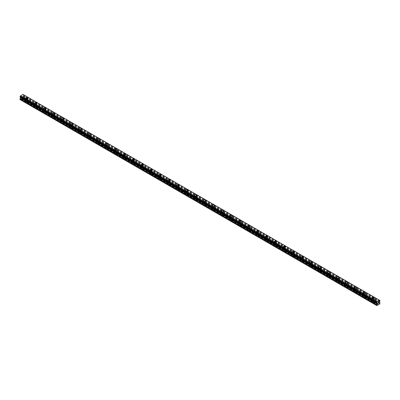 <?xml version="1.0" encoding="UTF-8"?>
<svg xmlns="http://www.w3.org/2000/svg" width="400" height="400" viewBox="0 0 400 400"><rect width="100%" height="100%" fill="white"/><g stroke="black" fill="none" stroke-linecap="round" stroke-linejoin="round"><path stroke-width="0.3" stroke-dasharray="2 1.5" d="M26.78 101.44L26.65 101.365A0.73 0.425 0 0 0 26.185 101.635L26.155 101.8A0.73 0.425 0 0 0 26.15 101.86A0.73 0.425 0 0 0 26.365 102.155A0.73 0.425 0 0 0 26.98 102.275L27.11 102.17A0.73 0.425 0 0 0 27.575 101.9L27.605 101.915A0.73 0.425 0 0 0 27.615 101.86A0.73 0.425 0 0 0 27.4 101.56A0.73 0.425 0 0 0 26.78 101.44L22.015 98.69L23.405 97.625L23.405 96.885L22.875 96.435L23.055 95.565A0.5 0.29 -60 0 1 23.325 95.1L23.32 94.64A0.5 0.29 -60 0 1 23.05 94.475L22.93 94.4M26.365 99.935A0.73 0.425 0 0 0 27.16 100.03A0.73 0.425 0 0 0 27.615 99.635A0.73 0.425 0 0 0 27.4 99.34A0.73 0.425 0 0 0 26.6 99.245A0.73 0.425 0 0 0 26.15 99.635A0.73 0.425 0 0 0 26.365 99.935M28.03 98.1L28.03 98.1A1.15 0.665 180 0 1 27.32 98.715A1.15 0.665 180 0 1 26.065 98.57A1.15 0.665 180 0 1 25.73 98.1L25.73 98.1M35.655 106.565L35.53 106.49A0.73 0.425 0 0 0 35.06 106.76L35.035 106.925A0.73 0.425 0 0 0 35.025 106.985A0.73 0.425 0 0 0 35.24 107.285A0.73 0.425 0 0 0 35.86 107.4L35.985 107.295A0.73 0.425 0 0 0 36.455 107.025L36.485 107.04A0.73 0.425 0 0 0 36.49 106.985A0.73 0.425 0 0 0 36.275 106.685A0.73 0.425 0 0 0 35.655 106.565L27.605 101.915M35.24 105.06A0.73 0.425 0 0 0 36.04 105.155A0.73 0.425 0 0 0 36.49 104.765A0.73 0.425 0 0 0 36.275 104.465A0.73 0.425 0 0 0 35.48 104.37A0.73 0.425 0 0 0 35.025 104.765A0.73 0.425 0 0 0 35.24 105.06M36.91 103.225L36.91 103.225A1.15 0.665 180 0 1 36.2 103.84A1.15 0.665 180 0 1 34.945 103.695A1.15 0.665 180 0 1 34.605 103.225L34.605 103.225M44.535 111.69L44.41 111.62A0.73 0.425 0 0 0 43.94 111.89L43.91 112.05A0.73 0.425 0 0 0 43.905 112.11A0.73 0.425 0 0 0 44.12 112.41A0.73 0.425 0 0 0 44.74 112.53L44.865 112.42A0.73 0.425 0 0 0 45.33 112.15L45.36 112.17A0.73 0.425 0 0 0 45.37 112.11A0.73 0.425 0 0 0 45.155 111.81A0.73 0.425 0 0 0 44.535 111.69L36.485 107.04M44.12 110.185A0.73 0.425 0 0 0 44.915 110.28A0.73 0.425 0 0 0 45.37 109.89A0.73 0.425 0 0 0 45.155 109.59A0.73 0.425 0 0 0 44.355 109.495A0.73 0.425 0 0 0 43.905 109.89A0.73 0.425 0 0 0 44.12 110.185M45.785 108.35L45.785 108.35A1.15 0.665 180 0 1 45.075 108.965A1.15 0.665 180 0 1 43.82 108.82A1.15 0.665 180 0 1 43.485 108.35L43.485 108.35M53.41 116.815L53.285 116.745A0.73 0.425 0 0 0 52.82 117.015L52.79 117.175A0.73 0.425 0 0 0 52.78 117.235A0.73 0.425 0 0 0 52.995 117.535A0.73 0.425 0 0 0 53.615 117.655L53.74 117.545A0.73 0.425 0 0 0 54.21 117.275L54.24 117.295A0.73 0.425 0 0 0 54.245 117.235A0.73 0.425 0 0 0 54.03 116.935A0.73 0.425 0 0 0 53.41 116.815L45.36 112.17M52.995 115.315A0.73 0.425 0 0 0 53.795 115.405A0.73 0.425 0 0 0 54.245 115.015A0.73 0.425 0 0 0 54.03 114.715A0.73 0.425 0 0 0 53.235 114.625A0.73 0.425 0 0 0 52.78 115.015A0.73 0.425 0 0 0 52.995 115.315M54.665 113.48L54.665 113.475A1.15 0.665 180 0 1 53.955 114.09A1.15 0.665 180 0 1 52.7 113.95A1.15 0.665 180 0 1 52.365 113.48L52.365 113.475M62.29 121.94L62.165 121.87A0.73 0.425 0 0 0 61.695 122.14L61.665 122.3A0.73 0.425 0 0 0 61.66 122.36A0.73 0.425 0 0 0 61.875 122.66A0.73 0.425 0 0 0 62.495 122.78L62.62 122.67A0.73 0.425 0 0 0 63.09 122.4L63.115 122.42A0.73 0.425 0 0 0 63.125 122.36A0.73 0.425 0 0 0 62.91 122.06A0.73 0.425 0 0 0 62.29 121.94L54.24 117.295M61.875 120.44A0.73 0.425 0 0 0 62.67 120.53A0.73 0.425 0 0 0 63.125 120.14A0.73 0.425 0 0 0 62.91 119.84A0.73 0.425 0 0 0 62.11 119.75A0.73 0.425 0 0 0 61.66 120.14A0.73 0.425 0 0 0 61.875 120.44M63.545 118.605L63.545 118.6A1.15 0.665 180 0 1 62.835 119.215A1.15 0.665 180 0 1 61.58 119.075A1.15 0.665 180 0 1 61.24 118.605L61.24 118.6M71.17 127.065L71.04 126.995A0.73 0.425 0 0 0 70.575 127.265L70.545 127.425A0.73 0.425 0 0 0 70.54 127.485A0.73 0.425 0 0 0 70.75 127.785A0.73 0.425 0 0 0 71.37 127.905L71.5 127.8A0.73 0.425 0 0 0 71.965 127.53L71.995 127.545A0.73 0.425 0 0 0 72 127.485A0.73 0.425 0 0 0 71.79 127.185A0.73 0.425 0 0 0 71.17 127.065L63.115 122.42M70.75 125.565A0.73 0.425 0 0 0 71.55 125.655A0.73 0.425 0 0 0 72 125.265A0.73 0.425 0 0 0 71.79 124.965A0.73 0.425 0 0 0 70.99 124.875A0.73 0.425 0 0 0 70.54 125.265A0.73 0.425 0 0 0 70.75 125.565M72.42 123.73L72.42 123.725A1.15 0.665 180 0 1 71.71 124.345A1.15 0.665 180 0 1 70.455 124.2A1.15 0.665 180 0 1 70.12 123.73L70.12 123.725M80.045 132.195L79.92 132.12A0.73 0.425 0 0 0 79.45 132.39L79.425 132.555A0.73 0.425 0 0 0 79.415 132.61A0.73 0.425 0 0 0 79.63 132.91A0.73 0.425 0 0 0 80.25 133.03L80.375 132.925A0.73 0.425 0 0 0 80.845 132.655L80.875 132.67A0.73 0.425 0 0 0 80.88 132.61A0.73 0.425 0 0 0 80.665 132.315A0.73 0.425 0 0 0 80.045 132.195L71.995 127.545M79.63 130.69A0.73 0.425 0 0 0 80.43 130.78A0.73 0.425 0 0 0 80.88 130.39A0.73 0.425 0 0 0 80.665 130.09A0.73 0.425 0 0 0 79.87 130A0.73 0.425 0 0 0 79.415 130.39A0.73 0.425 0 0 0 79.63 130.69M81.3 128.855L81.3 128.855A1.15 0.665 180 0 1 80.59 129.47A1.15 0.665 180 0 1 79.335 129.325A1.15 0.665 180 0 1 78.995 128.855L78.995 128.855M88.925 137.32L88.8 137.245A0.73 0.425 0 0 0 88.33 137.515L88.3 137.68A0.73 0.425 0 0 0 88.295 137.735A0.73 0.425 0 0 0 88.51 138.035A0.73 0.425 0 0 0 89.13 138.155L89.255 138.05A0.73 0.425 0 0 0 89.72 137.78L89.75 137.795A0.73 0.425 0 0 0 89.76 137.735A0.73 0.425 0 0 0 89.545 137.44A0.73 0.425 0 0 0 88.925 137.32L80.875 132.67M88.51 135.815A0.73 0.425 0 0 0 89.305 135.905A0.73 0.425 0 0 0 89.76 135.515A0.73 0.425 0 0 0 89.545 135.215A0.73 0.425 0 0 0 88.745 135.125A0.73 0.425 0 0 0 88.295 135.515A0.73 0.425 0 0 0 88.51 135.815M90.175 133.98L90.175 133.98A1.15 0.665 180 0 1 89.465 134.595A1.15 0.665 180 0 1 88.21 134.45A1.15 0.665 180 0 1 87.875 133.98L87.875 133.98M97.8 142.445L97.675 142.37A0.73 0.425 0 0 0 97.21 142.64L97.18 142.805A0.73 0.425 0 0 0 97.17 142.865A0.73 0.425 0 0 0 97.385 143.16A0.73 0.425 0 0 0 98.005 143.28L98.13 143.175A0.73 0.425 0 0 0 98.6 142.905L98.63 142.92A0.73 0.425 0 0 0 98.635 142.865A0.73 0.425 0 0 0 98.42 142.565A0.73 0.425 0 0 0 97.8 142.445L89.75 137.795M97.385 140.94A0.73 0.425 0 0 0 98.185 141.035A0.73 0.425 0 0 0 98.635 140.64A0.73 0.425 0 0 0 98.42 140.345A0.73 0.425 0 0 0 97.625 140.25A0.73 0.425 0 0 0 97.17 140.64A0.73 0.425 0 0 0 97.385 140.94M99.055 139.105L99.055 139.105A1.15 0.665 180 0 1 98.345 139.72A1.15 0.665 180 0 1 97.09 139.575A1.15 0.665 180 0 1 96.755 139.105L96.755 139.105M106.68 147.57L106.555 147.495A0.73 0.425 0 0 0 106.085 147.765L106.055 147.93A0.73 0.425 0 0 0 106.05 147.99A0.73 0.425 0 0 0 106.265 148.29A0.73 0.425 0 0 0 106.885 148.405L107.01 148.3A0.73 0.425 0 0 0 107.48 148.03L107.505 148.045A0.73 0.425 0 0 0 107.515 147.99A0.73 0.425 0 0 0 107.3 147.69A0.73 0.425 0 0 0 106.68 147.57L98.63 142.92M106.265 146.065A0.73 0.425 0 0 0 107.06 146.16A0.73 0.425 0 0 0 107.515 145.77A0.73 0.425 0 0 0 107.3 145.47A0.73 0.425 0 0 0 106.5 145.375A0.73 0.425 0 0 0 106.05 145.77A0.73 0.425 0 0 0 106.265 146.065M107.935 144.23L107.935 144.23A1.15 0.665 180 0 1 107.22 144.845A1.15 0.665 180 0 1 105.97 144.7A1.15 0.665 180 0 1 105.63 144.23L105.63 144.23M115.56 152.695L115.43 152.625A0.73 0.425 0 0 0 114.965 152.895L114.935 153.055A0.73 0.425 0 0 0 114.925 153.115A0.73 0.425 0 0 0 115.14 153.415A0.73 0.425 0 0 0 115.76 153.535L115.89 153.425A0.73 0.425 0 0 0 116.355 153.155L116.385 153.175A0.73 0.425 0 0 0 116.39 153.115A0.73 0.425 0 0 0 116.18 152.815A0.73 0.425 0 0 0 115.56 152.695L107.505 148.045M115.14 151.19A0.73 0.425 0 0 0 115.94 151.285A0.73 0.425 0 0 0 116.39 150.895A0.73 0.425 0 0 0 116.18 150.595A0.73 0.425 0 0 0 115.38 150.5A0.73 0.425 0 0 0 114.925 150.895A0.73 0.425 0 0 0 115.14 151.19M116.81 149.355L116.81 149.355A1.15 0.665 180 0 1 116.1 149.97A1.15 0.665 180 0 1 114.845 149.825A1.15 0.665 180 0 1 114.51 149.355L114.51 149.355M124.435 157.82L124.31 157.75A0.73 0.425 0 0 0 123.84 158.02L123.81 158.18A0.73 0.425 0 0 0 123.805 158.24A0.73 0.425 0 0 0 124.02 158.54A0.73 0.425 0 0 0 124.64 158.66L124.765 158.55A0.73 0.425 0 0 0 125.235 158.28L125.265 158.3A0.73 0.425 0 0 0 125.27 158.24A0.73 0.425 0 0 0 125.055 157.94A0.73 0.425 0 0 0 124.435 157.82L116.385 153.175M124.02 156.32A0.73 0.425 0 0 0 124.82 156.41A0.73 0.425 0 0 0 125.27 156.02A0.73 0.425 0 0 0 125.055 155.72A0.73 0.425 0 0 0 124.255 155.63A0.73 0.425 0 0 0 123.805 156.02A0.73 0.425 0 0 0 124.02 156.32M125.69 154.485L125.69 154.48A1.15 0.665 180 0 1 124.98 155.095A1.15 0.665 180 0 1 123.725 154.955A1.15 0.665 180 0 1 123.385 154.485L123.385 154.48M133.315 162.945L133.185 162.875A0.73 0.425 0 0 0 132.72 163.145L132.69 163.305A0.73 0.425 0 0 0 132.685 163.365A0.73 0.425 0 0 0 132.9 163.665A0.73 0.425 0 0 0 133.515 163.785L133.645 163.675A0.73 0.425 0 0 0 134.11 163.405L134.14 163.425A0.73 0.425 0 0 0 134.15 163.365A0.73 0.425 0 0 0 133.935 163.065A0.73 0.425 0 0 0 133.315 162.945L125.265 158.3M132.9 161.445A0.73 0.425 0 0 0 133.695 161.535A0.73 0.425 0 0 0 134.15 161.145A0.73 0.425 0 0 0 133.935 160.845A0.73 0.425 0 0 0 133.135 160.755A0.73 0.425 0 0 0 132.685 161.145A0.73 0.425 0 0 0 132.9 161.445M134.565 159.61L134.565 159.605A1.15 0.665 180 0 1 133.855 160.22A1.15 0.665 180 0 1 132.6 160.08A1.15 0.665 180 0 1 132.265 159.61L132.265 159.605M142.19 168.07L142.065 168A0.73 0.425 0 0 0 141.6 168.27L141.57 168.43A0.73 0.425 0 0 0 141.56 168.49A0.73 0.425 0 0 0 141.775 168.79A0.73 0.425 0 0 0 142.395 168.91L142.52 168.805A0.73 0.425 0 0 0 142.99 168.535L143.02 168.55A0.73 0.425 0 0 0 143.025 168.49A0.73 0.425 0 0 0 142.81 168.19A0.73 0.425 0 0 0 142.19 168.07L134.14 163.425M141.775 166.57A0.73 0.425 0 0 0 142.575 166.66A0.73 0.425 0 0 0 143.025 166.27A0.73 0.425 0 0 0 142.81 165.97A0.73 0.425 0 0 0 142.015 165.88A0.73 0.425 0 0 0 141.56 166.27A0.73 0.425 0 0 0 141.775 166.57M143.445 164.735L143.445 164.73A1.15 0.665 180 0 1 142.735 165.35A1.15 0.665 180 0 1 141.48 165.205A1.15 0.665 180 0 1 141.145 164.735L141.145 164.73M151.07 173.2L150.945 173.125A0.73 0.425 0 0 0 150.475 173.395L150.445 173.56A0.73 0.425 0 0 0 150.44 173.615A0.73 0.425 0 0 0 150.655 173.915A0.73 0.425 0 0 0 151.275 174.035L151.4 173.93A0.73 0.425 0 0 0 151.865 173.66L151.895 173.675A0.73 0.425 0 0 0 151.905 173.615A0.73 0.425 0 0 0 151.69 173.32A0.73 0.425 0 0 0 151.07 173.2L143.02 168.55M150.655 171.695A0.73 0.425 0 0 0 151.45 171.785A0.73 0.425 0 0 0 151.905 171.395A0.73 0.425 0 0 0 151.69 171.095A0.73 0.425 0 0 0 150.89 171.005A0.73 0.425 0 0 0 150.44 171.395A0.73 0.425 0 0 0 150.655 171.695M152.32 169.86L152.32 169.86A1.15 0.665 180 0 1 151.61 170.475A1.15 0.665 180 0 1 150.36 170.33A1.15 0.665 180 0 1 150.02 169.86L150.02 169.86M159.945 178.325L159.82 178.25A0.73 0.425 0 0 0 159.355 178.52L159.325 178.685A0.73 0.425 0 0 0 159.315 178.74A0.73 0.425 0 0 0 159.53 179.04A0.73 0.425 0 0 0 160.15 179.16L160.28 179.055A0.73 0.425 0 0 0 160.745 178.785L160.775 178.8A0.73 0.425 0 0 0 160.78 178.74A0.73 0.425 0 0 0 160.565 178.445A0.73 0.425 0 0 0 159.945 178.325L151.895 173.675M159.53 176.82A0.73 0.425 0 0 0 160.33 176.91A0.73 0.425 0 0 0 160.78 176.52A0.73 0.425 0 0 0 160.565 176.22A0.73 0.425 0 0 0 159.77 176.13A0.73 0.425 0 0 0 159.315 176.52A0.73 0.425 0 0 0 159.53 176.82M161.2 174.985L161.2 174.985A1.15 0.665 180 0 1 160.49 175.6A1.15 0.665 180 0 1 159.235 175.455A1.15 0.665 180 0 1 158.9 174.985L158.9 174.985M168.825 183.45L168.7 183.375A0.73 0.425 0 0 0 168.23 183.645L168.2 183.81A0.73 0.425 0 0 0 168.195 183.87A0.73 0.425 0 0 0 168.41 184.165A0.73 0.425 0 0 0 169.03 184.285L169.155 184.18A0.73 0.425 0 0 0 169.625 183.91L169.655 183.925A0.73 0.425 0 0 0 169.66 183.87A0.73 0.425 0 0 0 169.445 183.57A0.73 0.425 0 0 0 168.825 183.45L160.775 178.8M168.41 181.945A0.73 0.425 0 0 0 169.21 182.04A0.73 0.425 0 0 0 169.66 181.645A0.73 0.425 0 0 0 169.445 181.35A0.73 0.425 0 0 0 168.645 181.255A0.73 0.425 0 0 0 168.195 181.645A0.73 0.425 0 0 0 168.41 181.945M170.08 180.11L170.08 180.11A1.15 0.665 180 0 1 169.37 180.725A1.15 0.665 180 0 1 168.115 180.58A1.15 0.665 180 0 1 167.775 180.11L167.775 180.11M177.705 188.575L177.575 188.5A0.73 0.425 0 0 0 177.11 188.77L177.08 188.935A0.73 0.425 0 0 0 177.075 188.995A0.73 0.425 0 0 0 177.285 189.295A0.73 0.425 0 0 0 177.905 189.41L178.035 189.305A0.73 0.425 0 0 0 178.5 189.035L178.53 189.05A0.73 0.425 0 0 0 178.54 188.995A0.73 0.425 0 0 0 178.325 188.695A0.73 0.425 0 0 0 177.705 188.575L169.655 183.925M177.285 187.07A0.73 0.425 0 0 0 178.085 187.165A0.73 0.425 0 0 0 178.54 186.775A0.73 0.425 0 0 0 178.325 186.475A0.73 0.425 0 0 0 177.525 186.38A0.73 0.425 0 0 0 177.075 186.775A0.73 0.425 0 0 0 177.285 187.07M178.955 185.235L178.955 185.235A1.15 0.665 180 0 1 178.245 185.85A1.15 0.665 180 0 1 176.99 185.705A1.15 0.665 180 0 1 176.655 185.235L176.655 185.235M186.58 193.7L186.455 193.63A0.73 0.425 0 0 0 185.985 193.9L185.96 194.06A0.73 0.425 0 0 0 185.95 194.12A0.73 0.425 0 0 0 186.165 194.42A0.73 0.425 0 0 0 186.785 194.54L186.91 194.43A0.73 0.425 0 0 0 187.38 194.16L187.41 194.18A0.73 0.425 0 0 0 187.415 194.12A0.73 0.425 0 0 0 187.2 193.82A0.73 0.425 0 0 0 186.58 193.7L178.53 189.05M186.165 192.195A0.73 0.425 0 0 0 186.965 192.29A0.73 0.425 0 0 0 187.415 191.9A0.73 0.425 0 0 0 187.2 191.6A0.73 0.425 0 0 0 186.405 191.505A0.73 0.425 0 0 0 185.95 191.9A0.73 0.425 0 0 0 186.165 192.195M187.835 190.36L187.835 190.36A1.15 0.665 180 0 1 187.125 190.975A1.15 0.665 180 0 1 185.87 190.83A1.15 0.665 180 0 1 185.53 190.36L185.53 190.36M195.46 198.825L195.335 198.755A0.73 0.425 0 0 0 194.865 199.025L194.835 199.185A0.73 0.425 0 0 0 194.83 199.245A0.73 0.425 0 0 0 195.045 199.545A0.73 0.425 0 0 0 195.665 199.665L195.79 199.555A0.73 0.425 0 0 0 196.255 199.285L196.285 199.305A0.73 0.425 0 0 0 196.295 199.245A0.73 0.425 0 0 0 196.08 198.945A0.73 0.425 0 0 0 195.46 198.825L187.41 194.18M195.045 197.325A0.73 0.425 0 0 0 195.84 197.415A0.73 0.425 0 0 0 196.295 197.025A0.73 0.425 0 0 0 196.08 196.725A0.73 0.425 0 0 0 195.28 196.635A0.73 0.425 0 0 0 194.83 197.025A0.73 0.425 0 0 0 195.045 197.325M196.71 195.485L196.71 195.49A1.15 0.665 180 0 1 196 196.1A1.15 0.665 180 0 1 194.745 195.96A1.15 0.665 180 0 1 194.41 195.49L194.41 195.485M204.335 203.95L204.21 203.88A0.73 0.425 0 0 0 203.745 204.15L203.715 204.31A0.73 0.425 0 0 0 203.705 204.37A0.73 0.425 0 0 0 203.92 204.67A0.73 0.425 0 0 0 204.54 204.79L204.665 204.68A0.73 0.425 0 0 0 205.135 204.41L205.165 204.43A0.73 0.425 0 0 0 205.17 204.37A0.73 0.425 0 0 0 204.955 204.07A0.73 0.425 0 0 0 204.335 203.95L196.285 199.305M203.92 202.45A0.73 0.425 0 0 0 204.72 202.54A0.73 0.425 0 0 0 205.17 202.15A0.73 0.425 0 0 0 204.955 201.85A0.73 0.425 0 0 0 204.16 201.76A0.73 0.425 0 0 0 203.705 202.15A0.73 0.425 0 0 0 203.92 202.45M205.59 200.61L205.59 200.615A1.15 0.665 180 0 1 204.88 201.225A1.15 0.665 180 0 1 203.625 201.085A1.15 0.665 180 0 1 203.29 200.615L203.29 200.61M213.215 209.075L213.09 209.005A0.73 0.425 0 0 0 212.62 209.275L212.59 209.435A0.73 0.425 0 0 0 212.585 209.495A0.73 0.425 0 0 0 212.8 209.795A0.73 0.425 0 0 0 213.42 209.915L213.545 209.81A0.73 0.425 0 0 0 214.015 209.54L214.04 209.555A0.73 0.425 0 0 0 214.05 209.495A0.73 0.425 0 0 0 213.835 209.195A0.73 0.425 0 0 0 213.215 209.075L205.165 204.43M212.8 207.575A0.73 0.425 0 0 0 213.595 207.665A0.73 0.425 0 0 0 214.05 207.275A0.73 0.425 0 0 0 213.835 206.975A0.73 0.425 0 0 0 213.035 206.885A0.73 0.425 0 0 0 212.585 207.275A0.73 0.425 0 0 0 212.8 207.575M214.47 205.735L214.47 205.74A1.15 0.665 180 0 1 213.755 206.355A1.15 0.665 180 0 1 212.505 206.21A1.15 0.665 180 0 1 212.165 205.74L212.165 205.735M222.095 214.205L221.965 214.13A0.73 0.425 0 0 0 221.5 214.4L221.47 214.565A0.73 0.425 0 0 0 221.46 214.62A0.73 0.425 0 0 0 221.675 214.92A0.73 0.425 0 0 0 222.295 215.04L222.425 214.935A0.73 0.425 0 0 0 222.89 214.665L222.92 214.68A0.73 0.425 0 0 0 222.925 214.62A0.73 0.425 0 0 0 222.715 214.325A0.73 0.425 0 0 0 222.095 214.205L214.04 209.555M221.675 212.7A0.73 0.425 0 0 0 222.475 212.79A0.73 0.425 0 0 0 222.925 212.4A0.73 0.425 0 0 0 222.715 212.1A0.73 0.425 0 0 0 221.915 212.01A0.73 0.425 0 0 0 221.46 212.4A0.73 0.425 0 0 0 221.675 212.7M223.345 210.865L223.345 210.865A1.15 0.665 180 0 1 222.635 211.48A1.15 0.665 180 0 1 221.38 211.335A1.15 0.665 180 0 1 221.045 210.865L221.045 210.865M230.97 219.33L230.845 219.255A0.73 0.425 0 0 0 230.375 219.525L230.345 219.69A0.73 0.425 0 0 0 230.34 219.745A0.73 0.425 0 0 0 230.555 220.045A0.73 0.425 0 0 0 231.175 220.165L231.3 220.06A0.73 0.425 0 0 0 231.77 219.79L231.8 219.805A0.73 0.425 0 0 0 231.805 219.745A0.73 0.425 0 0 0 231.59 219.45A0.73 0.425 0 0 0 230.97 219.33L222.92 214.68M230.555 217.825A0.73 0.425 0 0 0 231.355 217.915A0.73 0.425 0 0 0 231.805 217.525A0.73 0.425 0 0 0 231.59 217.225A0.73 0.425 0 0 0 230.79 217.135A0.73 0.425 0 0 0 230.34 217.525A0.73 0.425 0 0 0 230.555 217.825M232.225 215.99L232.225 215.99A1.15 0.665 180 0 1 231.515 216.605A1.15 0.665 180 0 1 230.26 216.46A1.15 0.665 180 0 1 229.92 215.99L229.92 215.99M239.85 224.455L239.72 224.38A0.73 0.425 0 0 0 239.255 224.65L239.225 224.815A0.73 0.425 0 0 0 239.22 224.875A0.73 0.425 0 0 0 239.435 225.17A0.73 0.425 0 0 0 240.055 225.29L240.18 225.185A0.73 0.425 0 0 0 240.645 224.915L240.675 224.93A0.73 0.425 0 0 0 240.685 224.875A0.73 0.425 0 0 0 240.47 224.575A0.73 0.425 0 0 0 239.85 224.455L231.8 219.805M239.435 222.95A0.73 0.425 0 0 0 240.23 223.045A0.73 0.425 0 0 0 240.685 222.65A0.73 0.425 0 0 0 240.47 222.355A0.73 0.425 0 0 0 239.67 222.26A0.73 0.425 0 0 0 239.22 222.65A0.73 0.425 0 0 0 239.435 222.95M241.1 221.115L241.1 221.115A1.15 0.665 180 0 1 240.39 221.73A1.15 0.665 180 0 1 239.135 221.585A1.15 0.665 180 0 1 238.8 221.115L238.8 221.115M248.725 229.58L248.6 229.505A0.73 0.425 0 0 0 248.135 229.775L248.105 229.94A0.73 0.425 0 0 0 248.095 230A0.73 0.425 0 0 0 248.31 230.3A0.73 0.425 0 0 0 248.93 230.415L249.055 230.31A0.73 0.425 0 0 0 249.525 230.04L249.555 230.055A0.73 0.425 0 0 0 249.56 230A0.73 0.425 0 0 0 249.345 229.7A0.73 0.425 0 0 0 248.725 229.58L240.675 224.93M248.31 228.075A0.73 0.425 0 0 0 249.11 228.17A0.73 0.425 0 0 0 249.56 227.78A0.73 0.425 0 0 0 249.345 227.48A0.73 0.425 0 0 0 248.55 227.385A0.73 0.425 0 0 0 248.095 227.78A0.73 0.425 0 0 0 248.31 228.075M249.98 226.24L249.98 226.24A1.15 0.665 180 0 1 249.27 226.855A1.15 0.665 180 0 1 248.015 226.71A1.15 0.665 180 0 1 247.68 226.24L247.68 226.24M257.605 234.705L257.48 234.635A0.73 0.425 0 0 0 257.01 234.905L256.98 235.065A0.73 0.425 0 0 0 256.975 235.125A0.73 0.425 0 0 0 257.19 235.425A0.73 0.425 0 0 0 257.81 235.545L257.935 235.435A0.73 0.425 0 0 0 258.4 235.165L258.43 235.185A0.73 0.425 0 0 0 258.44 235.125A0.73 0.425 0 0 0 258.225 234.825A0.73 0.425 0 0 0 257.605 234.705L249.555 230.055M257.19 233.2A0.73 0.425 0 0 0 257.985 233.295A0.73 0.425 0 0 0 258.44 232.905A0.73 0.425 0 0 0 258.225 232.605A0.73 0.425 0 0 0 257.425 232.51A0.73 0.425 0 0 0 256.975 232.905A0.73 0.425 0 0 0 257.19 233.2M258.855 231.365L258.855 231.365A1.15 0.665 180 0 1 258.145 231.98A1.15 0.665 180 0 1 256.895 231.835A1.15 0.665 180 0 1 256.555 231.365L256.555 231.365M266.485 239.83L266.355 239.76A0.73 0.425 0 0 0 265.89 240.03L265.86 240.19A0.73 0.425 0 0 0 265.85 240.25A0.73 0.425 0 0 0 266.065 240.55A0.73 0.425 0 0 0 266.685 240.67L266.815 240.56A0.73 0.425 0 0 0 267.28 240.29L267.31 240.31A0.73 0.425 0 0 0 267.315 240.25A0.73 0.425 0 0 0 267.1 239.95A0.73 0.425 0 0 0 266.485 239.83L258.43 235.185M266.065 238.33A0.73 0.425 0 0 0 266.865 238.42A0.73 0.425 0 0 0 267.315 238.03A0.73 0.425 0 0 0 267.1 237.73A0.73 0.425 0 0 0 266.305 237.64A0.73 0.425 0 0 0 265.85 238.03A0.73 0.425 0 0 0 266.065 238.33M267.735 236.495L267.735 236.49A1.15 0.665 180 0 1 267.025 237.105A1.15 0.665 180 0 1 265.77 236.965A1.15 0.665 180 0 1 265.435 236.495L265.435 236.49M275.36 244.955L275.235 244.885A0.73 0.425 0 0 0 274.765 245.155L274.735 245.315A0.73 0.425 0 0 0 274.73 245.375A0.73 0.425 0 0 0 274.945 245.675A0.73 0.425 0 0 0 275.565 245.795L275.69 245.685A0.73 0.425 0 0 0 276.16 245.415L276.19 245.435A0.73 0.425 0 0 0 276.195 245.375A0.73 0.425 0 0 0 275.98 245.075A0.73 0.425 0 0 0 275.36 244.955L267.31 240.31M274.945 243.455A0.73 0.425 0 0 0 275.745 243.545A0.73 0.425 0 0 0 276.195 243.155A0.73 0.425 0 0 0 275.98 242.855A0.73 0.425 0 0 0 275.18 242.765A0.73 0.425 0 0 0 274.73 243.155A0.73 0.425 0 0 0 274.945 243.455M276.615 241.62L276.615 241.615A1.15 0.665 180 0 1 275.905 242.23A1.15 0.665 180 0 1 274.65 242.09A1.15 0.665 180 0 1 274.31 241.62L274.31 241.615M284.24 250.08L284.11 250.01A0.73 0.425 0 0 0 283.645 250.28L283.615 250.44A0.73 0.425 0 0 0 283.61 250.5A0.73 0.425 0 0 0 283.82 250.8A0.73 0.425 0 0 0 284.44 250.92L284.57 250.815A0.73 0.425 0 0 0 285.035 250.545L285.065 250.56A0.73 0.425 0 0 0 285.075 250.5A0.73 0.425 0 0 0 284.86 250.2A0.73 0.425 0 0 0 284.24 250.08L276.19 245.435M283.82 248.58A0.73 0.425 0 0 0 284.62 248.67A0.73 0.425 0 0 0 285.075 248.28A0.73 0.425 0 0 0 284.86 247.98A0.73 0.425 0 0 0 284.06 247.89A0.73 0.425 0 0 0 283.61 248.28A0.73 0.425 0 0 0 283.82 248.58M285.49 246.745L285.49 246.74A1.15 0.665 180 0 1 284.78 247.36A1.15 0.665 180 0 1 283.525 247.215A1.15 0.665 180 0 1 283.19 246.745L283.19 246.74M293.115 255.21L292.99 255.135A0.73 0.425 0 0 0 292.52 255.405L292.495 255.57A0.73 0.425 0 0 0 292.485 255.625A0.73 0.425 0 0 0 292.7 255.925A0.73 0.425 0 0 0 293.32 256.045L293.445 255.94A0.73 0.425 0 0 0 293.915 255.67L293.945 255.685A0.73 0.425 0 0 0 293.95 255.625A0.73 0.425 0 0 0 293.735 255.33A0.73 0.425 0 0 0 293.115 255.21L285.065 250.56M292.7 253.705A0.73 0.425 0 0 0 293.5 253.795A0.73 0.425 0 0 0 293.95 253.405A0.73 0.425 0 0 0 293.735 253.105A0.73 0.425 0 0 0 292.94 253.015A0.73 0.425 0 0 0 292.485 253.405A0.73 0.425 0 0 0 292.7 253.705M294.37 251.87L294.37 251.87A1.15 0.665 180 0 1 293.66 252.485A1.15 0.665 180 0 1 292.405 252.34A1.15 0.665 180 0 1 292.065 251.87L292.065 251.87M301.995 260.335L301.87 260.26A0.73 0.425 0 0 0 301.4 260.53L301.37 260.695A0.73 0.425 0 0 0 301.365 260.75A0.73 0.425 0 0 0 301.58 261.05A0.73 0.425 0 0 0 302.2 261.17L302.325 261.065A0.73 0.425 0 0 0 302.79 260.795L302.82 260.81A0.73 0.425 0 0 0 302.83 260.75A0.73 0.425 0 0 0 302.615 260.455A0.73 0.425 0 0 0 301.995 260.335L293.945 255.685M301.58 258.83A0.73 0.425 0 0 0 302.375 258.92A0.73 0.425 0 0 0 302.83 258.53A0.73 0.425 0 0 0 302.615 258.23A0.73 0.425 0 0 0 301.815 258.14A0.73 0.425 0 0 0 301.365 258.53A0.73 0.425 0 0 0 301.58 258.83M303.245 256.995L303.245 256.995A1.15 0.665 180 0 1 302.535 257.61A1.15 0.665 180 0 1 301.28 257.465A1.15 0.665 180 0 1 300.945 256.995L300.945 256.995M310.87 265.46L310.745 265.385A0.73 0.425 0 0 0 310.28 265.655L310.25 265.82A0.73 0.425 0 0 0 310.24 265.88A0.73 0.425 0 0 0 310.455 266.175A0.73 0.425 0 0 0 311.075 266.295L311.2 266.19A0.73 0.425 0 0 0 311.67 265.92L311.7 265.935A0.73 0.425 0 0 0 311.705 265.88A0.73 0.425 0 0 0 311.49 265.58A0.73 0.425 0 0 0 310.87 265.46L302.82 260.81M310.455 263.955A0.73 0.425 0 0 0 311.255 264.05A0.73 0.425 0 0 0 311.705 263.655A0.73 0.425 0 0 0 311.49 263.36A0.73 0.425 0 0 0 310.695 263.265A0.73 0.425 0 0 0 310.24 263.655A0.73 0.425 0 0 0 310.455 263.955M312.125 262.12L312.125 262.12A1.15 0.665 180 0 1 311.415 262.735A1.15 0.665 180 0 1 310.16 262.59A1.15 0.665 180 0 1 309.825 262.12L309.825 262.12M319.75 270.585L319.625 270.51A0.73 0.425 0 0 0 319.155 270.78L319.125 270.945A0.73 0.425 0 0 0 319.12 271.005A0.73 0.425 0 0 0 319.335 271.305A0.73 0.425 0 0 0 319.955 271.42L320.08 271.315A0.73 0.425 0 0 0 320.55 271.045L320.575 271.06A0.73 0.425 0 0 0 320.585 271.005A0.73 0.425 0 0 0 320.37 270.705A0.73 0.425 0 0 0 319.75 270.585L311.7 265.935M319.335 269.08A0.73 0.425 0 0 0 320.13 269.175A0.73 0.425 0 0 0 320.585 268.785A0.73 0.425 0 0 0 320.37 268.485A0.73 0.425 0 0 0 319.57 268.39A0.73 0.425 0 0 0 319.12 268.785A0.73 0.425 0 0 0 319.335 269.08M321.005 267.245L321.005 267.245A1.15 0.665 180 0 1 320.29 267.86A1.15 0.665 180 0 1 319.04 267.715A1.15 0.665 180 0 1 318.7 267.245L318.7 267.245M328.63 275.71L328.5 275.64A0.73 0.425 0 0 0 328.035 275.91L328.005 276.07A0.73 0.425 0 0 0 328 276.13A0.73 0.425 0 0 0 328.21 276.43A0.73 0.425 0 0 0 328.83 276.55L328.96 276.44A0.73 0.425 0 0 0 329.425 276.17L329.455 276.19A0.73 0.425 0 0 0 329.46 276.13A0.73 0.425 0 0 0 329.25 275.83A0.73 0.425 0 0 0 328.63 275.71L320.575 271.06M328.21 274.205A0.73 0.425 0 0 0 329.01 274.3A0.73 0.425 0 0 0 329.46 273.91A0.73 0.425 0 0 0 329.25 273.61A0.73 0.425 0 0 0 328.45 273.515A0.73 0.425 0 0 0 328 273.91A0.73 0.425 0 0 0 328.21 274.205M329.88 272.37L329.88 272.37A1.15 0.665 180 0 1 329.17 272.985A1.15 0.665 180 0 1 327.915 272.84A1.15 0.665 180 0 1 327.58 272.37L327.58 272.37M337.505 280.835L337.38 280.765A0.73 0.425 0 0 0 336.91 281.035L336.885 281.195A0.73 0.425 0 0 0 336.875 281.255A0.73 0.425 0 0 0 337.09 281.555A0.73 0.425 0 0 0 337.71 281.675L337.835 281.565A0.73 0.425 0 0 0 338.305 281.295L338.335 281.315A0.73 0.425 0 0 0 338.34 281.255A0.73 0.425 0 0 0 338.125 280.955A0.73 0.425 0 0 0 337.505 280.835L329.455 276.19M337.09 279.335A0.73 0.425 0 0 0 337.89 279.425A0.73 0.425 0 0 0 338.34 279.035A0.73 0.425 0 0 0 338.125 278.735A0.73 0.425 0 0 0 337.33 278.645A0.73 0.425 0 0 0 336.875 279.035A0.73 0.425 0 0 0 337.09 279.335M338.76 277.5L338.76 277.495A1.15 0.665 180 0 1 338.05 278.11A1.15 0.665 180 0 1 336.795 277.97A1.15 0.665 180 0 1 336.455 277.5L336.455 277.495M346.385 285.96L346.26 285.89A0.73 0.425 0 0 0 345.79 286.16L345.76 286.32A0.73 0.425 0 0 0 345.755 286.38A0.73 0.425 0 0 0 345.97 286.68A0.73 0.425 0 0 0 346.59 286.8L346.715 286.69A0.73 0.425 0 0 0 347.18 286.42L347.21 286.44A0.73 0.425 0 0 0 347.22 286.38A0.73 0.425 0 0 0 347.005 286.08A0.73 0.425 0 0 0 346.385 285.96L338.335 281.315M345.97 284.46A0.73 0.425 0 0 0 346.765 284.55A0.73 0.425 0 0 0 347.22 284.16A0.73 0.425 0 0 0 347.005 283.86A0.73 0.425 0 0 0 346.205 283.77A0.73 0.425 0 0 0 345.755 284.16A0.73 0.425 0 0 0 345.97 284.46M347.635 282.625L347.635 282.62A1.15 0.665 180 0 1 346.925 283.235A1.15 0.665 180 0 1 345.67 283.095A1.15 0.665 180 0 1 345.335 282.625L345.335 282.62M355.26 291.085L355.135 291.015A0.73 0.425 0 0 0 354.67 291.285L354.64 291.445A0.73 0.425 0 0 0 354.63 291.505A0.73 0.425 0 0 0 354.845 291.805A0.73 0.425 0 0 0 355.465 291.925L355.59 291.82A0.73 0.425 0 0 0 356.06 291.55L356.09 291.565A0.73 0.425 0 0 0 356.095 291.505A0.73 0.425 0 0 0 355.88 291.205A0.73 0.425 0 0 0 355.26 291.085L347.21 286.44M354.845 289.585A0.73 0.425 0 0 0 355.645 289.675A0.73 0.425 0 0 0 356.095 289.285A0.73 0.425 0 0 0 355.88 288.985A0.73 0.425 0 0 0 355.085 288.895A0.73 0.425 0 0 0 354.63 289.285A0.73 0.425 0 0 0 354.845 289.585M356.515 287.75L356.515 287.745A1.15 0.665 180 0 1 355.805 288.365A1.15 0.665 180 0 1 354.55 288.22A1.15 0.665 180 0 1 354.215 287.75L354.215 287.745M364.14 296.215L364.015 296.14A0.73 0.425 0 0 0 363.545 296.41L363.515 296.575A0.73 0.425 0 0 0 363.51 296.63A0.73 0.425 0 0 0 363.725 296.93A0.73 0.425 0 0 0 364.345 297.05L364.47 296.945A0.73 0.425 0 0 0 364.94 296.675L364.965 296.69A0.73 0.425 0 0 0 364.975 296.63A0.73 0.425 0 0 0 364.76 296.335A0.73 0.425 0 0 0 364.14 296.215L356.09 291.565M363.725 294.71A0.73 0.425 0 0 0 364.52 294.8A0.73 0.425 0 0 0 364.975 294.41A0.73 0.425 0 0 0 364.76 294.11A0.73 0.425 0 0 0 363.96 294.02A0.73 0.425 0 0 0 363.51 294.41A0.73 0.425 0 0 0 363.725 294.71M365.395 292.875L365.395 292.875A1.15 0.665 180 0 1 364.68 293.49A1.15 0.665 180 0 1 363.43 293.345A1.15 0.665 180 0 1 363.09 292.875L363.09 292.875M372.6 302.055A0.73 0.425 0 0 0 373.22 302.175L373.35 302.07A0.73 0.425 0 0 0 373.815 301.8L373.845 301.815A0.73 0.425 0 0 0 373.85 301.755A0.73 0.425 0 0 0 373.635 301.46A0.73 0.425 0 0 0 373.02 301.34L372.89 301.265A0.73 0.425 0 0 0 372.425 301.535L372.395 301.7A0.73 0.425 0 0 0 372.385 301.755A0.73 0.425 0 0 0 372.6 302.055M372.6 299.835A0.73 0.425 0 0 0 373.4 299.925A0.73 0.425 0 0 0 373.85 299.535A0.73 0.425 0 0 0 373.635 299.235A0.73 0.425 0 0 0 372.84 299.145A0.73 0.425 0 0 0 372.385 299.535A0.73 0.425 0 0 0 372.6 299.835M374.27 298L374.27 298A1.15 0.665 180 0 1 373.56 298.615A1.15 0.665 180 0 1 372.305 298.47A1.15 0.665 180 0 1 371.97 298L371.97 298M372.305 300.005A1.15 0.665 0 0 0 373.56 300.15A1.15 0.665 0 0 0 374.27 299.535A1.15 0.665 0 0 0 373.935 299.065A1.15 0.665 0 0 0 372.68 298.92A1.15 0.665 0 0 0 371.97 299.535A1.15 0.665 0 0 0 372.305 300.005M372.305 298.625A1.15 0.665 0 0 0 373.56 298.77A1.15 0.665 0 0 0 374.27 298.155A1.15 0.665 0 0 0 373.935 297.685A1.15 0.665 0 0 0 372.68 297.54A1.15 0.665 0 0 0 371.97 298.155A1.15 0.665 0 0 0 372.305 298.625M363.43 294.88A1.15 0.665 0 0 0 364.68 295.025A1.15 0.665 0 0 0 365.395 294.41A1.15 0.665 0 0 0 365.055 293.94A1.15 0.665 0 0 0 363.8 293.795A1.15 0.665 0 0 0 363.09 294.41A1.15 0.665 0 0 0 363.43 294.88M363.43 293.5A1.15 0.665 0 0 0 364.68 293.64A1.15 0.665 0 0 0 365.395 293.03A1.15 0.665 0 0 0 365.055 292.56A1.15 0.665 0 0 0 363.8 292.415A1.15 0.665 0 0 0 363.09 293.03A1.15 0.665 0 0 0 363.43 293.5M354.55 289.755A1.15 0.665 0 0 0 355.805 289.9A1.15 0.665 0 0 0 356.515 289.285A1.15 0.665 0 0 0 356.18 288.815A1.15 0.665 0 0 0 354.925 288.67A1.15 0.665 0 0 0 354.215 289.285A1.15 0.665 0 0 0 354.55 289.755M354.55 288.375A1.15 0.665 0 0 0 355.805 288.515A1.15 0.665 0 0 0 356.515 287.905A1.15 0.665 0 0 0 356.18 287.435A1.15 0.665 0 0 0 354.925 287.29A1.15 0.665 0 0 0 354.215 287.905A1.15 0.665 0 0 0 354.55 288.375M345.67 284.63A1.15 0.665 0 0 0 346.925 284.775A1.15 0.665 0 0 0 347.635 284.16A1.15 0.665 0 0 0 347.3 283.69A1.15 0.665 0 0 0 346.045 283.545A1.15 0.665 0 0 0 345.335 284.16A1.15 0.665 0 0 0 345.67 284.63M345.67 283.245A1.15 0.665 0 0 0 346.925 283.39A1.15 0.665 0 0 0 347.635 282.775A1.15 0.665 0 0 0 347.3 282.305A1.15 0.665 0 0 0 346.045 282.165A1.15 0.665 0 0 0 345.335 282.775A1.15 0.665 0 0 0 345.67 283.245M336.795 279.505A1.15 0.665 0 0 0 338.05 279.65A1.15 0.665 0 0 0 338.76 279.035A1.15 0.665 0 0 0 338.42 278.565A1.15 0.665 0 0 0 337.165 278.42A1.15 0.665 0 0 0 336.455 279.035A1.15 0.665 0 0 0 336.795 279.505M336.795 278.12A1.15 0.665 0 0 0 338.05 278.265A1.15 0.665 0 0 0 338.76 277.65A1.15 0.665 0 0 0 338.42 277.18A1.15 0.665 0 0 0 337.165 277.04A1.15 0.665 0 0 0 336.455 277.65A1.15 0.665 0 0 0 336.795 278.12M327.915 274.38A1.15 0.665 0 0 0 329.17 274.52A1.15 0.665 0 0 0 329.88 273.91A1.15 0.665 0 0 0 329.545 273.44A1.15 0.665 0 0 0 328.29 273.295A1.15 0.665 0 0 0 327.58 273.91A1.15 0.665 0 0 0 327.915 274.38M327.915 272.995A1.15 0.665 0 0 0 329.17 273.14A1.15 0.665 0 0 0 329.88 272.525A1.15 0.665 0 0 0 329.545 272.055A1.15 0.665 0 0 0 328.29 271.91A1.15 0.665 0 0 0 327.58 272.525A1.15 0.665 0 0 0 327.915 272.995M319.04 269.25A1.15 0.665 0 0 0 320.29 269.395A1.15 0.665 0 0 0 321.005 268.785A1.15 0.665 0 0 0 320.665 268.315A1.15 0.665 0 0 0 319.41 268.17A1.15 0.665 0 0 0 318.7 268.785A1.15 0.665 0 0 0 319.04 269.25M319.04 267.87A1.15 0.665 0 0 0 320.29 268.015A1.15 0.665 0 0 0 321.005 267.4A1.15 0.665 0 0 0 320.665 266.93A1.15 0.665 0 0 0 319.41 266.785A1.15 0.665 0 0 0 318.7 267.4A1.15 0.665 0 0 0 319.04 267.87M310.16 264.125A1.15 0.665 0 0 0 311.415 264.27A1.15 0.665 0 0 0 312.125 263.655A1.15 0.665 0 0 0 311.79 263.185A1.15 0.665 0 0 0 310.535 263.045A1.15 0.665 0 0 0 309.825 263.655A1.15 0.665 0 0 0 310.16 264.125M310.16 262.745A1.15 0.665 0 0 0 311.415 262.89A1.15 0.665 0 0 0 312.125 262.275A1.15 0.665 0 0 0 311.79 261.805A1.15 0.665 0 0 0 310.535 261.66A1.15 0.665 0 0 0 309.825 262.275A1.15 0.665 0 0 0 310.16 262.745M301.28 259A1.15 0.665 0 0 0 302.535 259.145A1.15 0.665 0 0 0 303.245 258.53A1.15 0.665 0 0 0 302.91 258.06A1.15 0.665 0 0 0 301.655 257.915A1.15 0.665 0 0 0 300.945 258.53A1.15 0.665 0 0 0 301.28 259M301.28 257.62A1.15 0.665 0 0 0 302.535 257.765A1.15 0.665 0 0 0 303.245 257.15A1.15 0.665 0 0 0 302.91 256.68A1.15 0.665 0 0 0 301.655 256.535A1.15 0.665 0 0 0 300.945 257.15A1.15 0.665 0 0 0 301.28 257.62M292.405 253.875A1.15 0.665 0 0 0 293.66 254.02A1.15 0.665 0 0 0 294.37 253.405A1.15 0.665 0 0 0 294.03 252.935A1.15 0.665 0 0 0 292.78 252.79A1.15 0.665 0 0 0 292.065 253.405A1.15 0.665 0 0 0 292.405 253.875M292.405 252.495A1.15 0.665 0 0 0 293.66 252.635A1.15 0.665 0 0 0 294.37 252.025A1.15 0.665 0 0 0 294.03 251.555A1.15 0.665 0 0 0 292.78 251.41A1.15 0.665 0 0 0 292.065 252.025A1.15 0.665 0 0 0 292.405 252.495M283.525 248.75A1.15 0.665 0 0 0 284.78 248.895A1.15 0.665 0 0 0 285.49 248.28A1.15 0.665 0 0 0 285.155 247.81A1.15 0.665 0 0 0 283.9 247.665A1.15 0.665 0 0 0 283.19 248.28A1.15 0.665 0 0 0 283.525 248.75M283.525 247.37A1.15 0.665 0 0 0 284.78 247.51A1.15 0.665 0 0 0 285.49 246.9A1.15 0.665 0 0 0 285.155 246.43A1.15 0.665 0 0 0 283.9 246.285A1.15 0.665 0 0 0 283.19 246.9A1.15 0.665 0 0 0 283.525 247.37M274.65 243.625A1.15 0.665 0 0 0 275.905 243.77A1.15 0.665 0 0 0 276.615 243.155A1.15 0.665 0 0 0 276.275 242.685A1.15 0.665 0 0 0 275.02 242.54A1.15 0.665 0 0 0 274.31 243.155A1.15 0.665 0 0 0 274.65 243.625M274.65 242.24A1.15 0.665 0 0 0 275.905 242.385A1.15 0.665 0 0 0 276.615 241.77A1.15 0.665 0 0 0 276.275 241.3A1.15 0.665 0 0 0 275.02 241.16A1.15 0.665 0 0 0 274.31 241.77A1.15 0.665 0 0 0 274.65 242.24M265.77 238.5A1.15 0.665 0 0 0 267.025 238.645A1.15 0.665 0 0 0 267.735 238.03A1.15 0.665 0 0 0 267.4 237.56A1.15 0.665 0 0 0 266.145 237.415A1.15 0.665 0 0 0 265.435 238.03A1.15 0.665 0 0 0 265.77 238.5M265.77 237.115A1.15 0.665 0 0 0 267.025 237.26A1.15 0.665 0 0 0 267.735 236.645A1.15 0.665 0 0 0 267.4 236.175A1.15 0.665 0 0 0 266.145 236.035A1.15 0.665 0 0 0 265.435 236.645A1.15 0.665 0 0 0 265.77 237.115M256.895 233.375A1.15 0.665 0 0 0 258.145 233.515A1.15 0.665 0 0 0 258.855 232.905A1.15 0.665 0 0 0 258.52 232.435A1.15 0.665 0 0 0 257.265 232.29A1.15 0.665 0 0 0 256.555 232.905A1.15 0.665 0 0 0 256.895 233.375M256.895 231.99A1.15 0.665 0 0 0 258.145 232.135A1.15 0.665 0 0 0 258.855 231.52A1.15 0.665 0 0 0 258.52 231.05A1.15 0.665 0 0 0 257.265 230.905A1.15 0.665 0 0 0 256.555 231.52A1.15 0.665 0 0 0 256.895 231.99M248.015 228.245A1.15 0.665 0 0 0 249.27 228.39A1.15 0.665 0 0 0 249.98 227.78A1.15 0.665 0 0 0 249.64 227.31A1.15 0.665 0 0 0 248.39 227.165A1.15 0.665 0 0 0 247.68 227.78A1.15 0.665 0 0 0 248.015 228.245M248.015 226.865A1.15 0.665 0 0 0 249.27 227.01A1.15 0.665 0 0 0 249.98 226.395A1.15 0.665 0 0 0 249.64 225.925A1.15 0.665 0 0 0 248.39 225.78A1.15 0.665 0 0 0 247.68 226.395A1.15 0.665 0 0 0 248.015 226.865M239.135 223.12A1.15 0.665 0 0 0 240.39 223.265A1.15 0.665 0 0 0 241.1 222.65A1.15 0.665 0 0 0 240.765 222.18A1.15 0.665 0 0 0 239.51 222.04A1.15 0.665 0 0 0 238.8 222.65A1.15 0.665 0 0 0 239.135 223.12M239.135 221.74A1.15 0.665 0 0 0 240.39 221.885A1.15 0.665 0 0 0 241.1 221.27A1.15 0.665 0 0 0 240.765 220.8A1.15 0.665 0 0 0 239.51 220.655A1.15 0.665 0 0 0 238.8 221.27A1.15 0.665 0 0 0 239.135 221.74M230.26 217.995A1.15 0.665 0 0 0 231.515 218.14A1.15 0.665 0 0 0 232.225 217.525A1.15 0.665 0 0 0 231.885 217.055A1.15 0.665 0 0 0 230.63 216.91A1.15 0.665 0 0 0 229.92 217.525A1.15 0.665 0 0 0 230.26 217.995M230.26 216.615A1.15 0.665 0 0 0 231.515 216.76A1.15 0.665 0 0 0 232.225 216.145A1.15 0.665 0 0 0 231.885 215.675A1.15 0.665 0 0 0 230.63 215.53A1.15 0.665 0 0 0 229.92 216.145A1.15 0.665 0 0 0 230.26 216.615M221.38 212.87A1.15 0.665 0 0 0 222.635 213.015A1.15 0.665 0 0 0 223.345 212.4A1.15 0.665 0 0 0 223.01 211.93A1.15 0.665 0 0 0 221.755 211.785A1.15 0.665 0 0 0 221.045 212.4A1.15 0.665 0 0 0 221.38 212.87M221.38 211.49A1.15 0.665 0 0 0 222.635 211.63A1.15 0.665 0 0 0 223.345 211.02A1.15 0.665 0 0 0 223.01 210.55A1.15 0.665 0 0 0 221.755 210.405A1.15 0.665 0 0 0 221.045 211.02A1.15 0.665 0 0 0 221.38 211.49M212.505 207.745A1.15 0.665 0 0 0 213.755 207.89A1.15 0.665 0 0 0 214.47 207.275A1.15 0.665 0 0 0 214.13 206.805A1.15 0.665 0 0 0 212.875 206.66A1.15 0.665 0 0 0 212.165 207.275A1.15 0.665 0 0 0 212.505 207.745M212.505 206.365A1.15 0.665 0 0 0 213.755 206.505A1.15 0.665 0 0 0 214.47 205.895A1.15 0.665 0 0 0 214.13 205.425A1.15 0.665 0 0 0 212.875 205.28A1.15 0.665 0 0 0 212.165 205.895A1.15 0.665 0 0 0 212.505 206.365M203.625 202.62A1.15 0.665 0 0 0 204.88 202.765A1.15 0.665 0 0 0 205.59 202.15A1.15 0.665 0 0 0 205.255 201.68A1.15 0.665 0 0 0 204 201.535A1.15 0.665 0 0 0 203.29 202.15A1.15 0.665 0 0 0 203.625 202.62M203.625 201.235A1.15 0.665 0 0 0 204.88 201.38A1.15 0.665 0 0 0 205.59 200.765A1.15 0.665 0 0 0 205.255 200.295A1.15 0.665 0 0 0 204 200.155A1.15 0.665 0 0 0 203.29 200.765A1.15 0.665 0 0 0 203.625 201.235M194.745 197.495A1.15 0.665 0 0 0 196 197.64A1.15 0.665 0 0 0 196.71 197.025A1.15 0.665 0 0 0 196.375 196.555A1.15 0.665 0 0 0 195.12 196.41A1.15 0.665 0 0 0 194.41 197.025A1.15 0.665 0 0 0 194.745 197.495M194.745 196.11A1.15 0.665 0 0 0 196 196.255A1.15 0.665 0 0 0 196.71 195.64A1.15 0.665 0 0 0 196.375 195.17A1.15 0.665 0 0 0 195.12 195.03A1.15 0.665 0 0 0 194.41 195.64A1.15 0.665 0 0 0 194.745 196.11M185.87 192.37A1.15 0.665 0 0 0 187.125 192.51A1.15 0.665 0 0 0 187.835 191.9A1.15 0.665 0 0 0 187.495 191.43A1.15 0.665 0 0 0 186.245 191.285A1.15 0.665 0 0 0 185.53 191.9A1.15 0.665 0 0 0 185.87 192.37M185.87 190.985A1.15 0.665 0 0 0 187.125 191.13A1.15 0.665 0 0 0 187.835 190.515A1.15 0.665 0 0 0 187.495 190.045A1.15 0.665 0 0 0 186.245 189.9A1.15 0.665 0 0 0 185.53 190.515A1.15 0.665 0 0 0 185.87 190.985M176.99 187.24A1.15 0.665 0 0 0 178.245 187.385A1.15 0.665 0 0 0 178.955 186.775A1.15 0.665 0 0 0 178.62 186.305A1.15 0.665 0 0 0 177.365 186.16A1.15 0.665 0 0 0 176.655 186.775A1.15 0.665 0 0 0 176.99 187.24M176.99 185.86A1.15 0.665 0 0 0 178.245 186.005A1.15 0.665 0 0 0 178.955 185.39A1.15 0.665 0 0 0 178.62 184.92A1.15 0.665 0 0 0 177.365 184.775A1.15 0.665 0 0 0 176.655 185.39A1.15 0.665 0 0 0 176.99 185.86M168.115 182.115A1.15 0.665 0 0 0 169.37 182.26A1.15 0.665 0 0 0 170.08 181.645A1.15 0.665 0 0 0 169.74 181.175A1.15 0.665 0 0 0 168.485 181.035A1.15 0.665 0 0 0 167.775 181.645A1.15 0.665 0 0 0 168.115 182.115M168.115 180.735A1.15 0.665 0 0 0 169.37 180.88A1.15 0.665 0 0 0 170.08 180.265A1.15 0.665 0 0 0 169.74 179.795A1.15 0.665 0 0 0 168.485 179.65A1.15 0.665 0 0 0 167.775 180.265A1.15 0.665 0 0 0 168.115 180.735M159.235 176.99A1.15 0.665 0 0 0 160.49 177.135A1.15 0.665 0 0 0 161.2 176.52A1.15 0.665 0 0 0 160.865 176.05A1.15 0.665 0 0 0 159.61 175.905A1.15 0.665 0 0 0 158.9 176.52A1.15 0.665 0 0 0 159.235 176.99M159.235 175.61A1.15 0.665 0 0 0 160.49 175.755A1.15 0.665 0 0 0 161.2 175.14A1.15 0.665 0 0 0 160.865 174.67A1.15 0.665 0 0 0 159.61 174.525A1.15 0.665 0 0 0 158.9 175.14A1.15 0.665 0 0 0 159.235 175.61M150.36 171.865A1.15 0.665 0 0 0 151.61 172.01A1.15 0.665 0 0 0 152.32 171.395A1.15 0.665 0 0 0 151.985 170.925A1.15 0.665 0 0 0 150.73 170.78A1.15 0.665 0 0 0 150.02 171.395A1.15 0.665 0 0 0 150.36 171.865M150.36 170.485A1.15 0.665 0 0 0 151.61 170.625A1.15 0.665 0 0 0 152.32 170.015A1.15 0.665 0 0 0 151.985 169.545A1.15 0.665 0 0 0 150.73 169.4A1.15 0.665 0 0 0 150.02 170.015A1.15 0.665 0 0 0 150.36 170.485M141.48 166.74A1.15 0.665 0 0 0 142.735 166.885A1.15 0.665 0 0 0 143.445 166.27A1.15 0.665 0 0 0 143.105 165.8A1.15 0.665 0 0 0 141.855 165.655A1.15 0.665 0 0 0 141.145 166.27A1.15 0.665 0 0 0 141.48 166.74M141.48 165.36A1.15 0.665 0 0 0 142.735 165.5A1.15 0.665 0 0 0 143.445 164.89A1.15 0.665 0 0 0 143.105 164.42A1.15 0.665 0 0 0 141.855 164.275A1.15 0.665 0 0 0 141.145 164.89A1.15 0.665 0 0 0 141.48 165.36M132.6 161.615A1.15 0.665 0 0 0 133.855 161.76A1.15 0.665 0 0 0 134.565 161.145A1.15 0.665 0 0 0 134.23 160.675A1.15 0.665 0 0 0 132.975 160.53A1.15 0.665 0 0 0 132.265 161.145A1.15 0.665 0 0 0 132.6 161.615M132.6 160.23A1.15 0.665 0 0 0 133.855 160.375A1.15 0.665 0 0 0 134.565 159.76A1.15 0.665 0 0 0 134.23 159.29A1.15 0.665 0 0 0 132.975 159.15A1.15 0.665 0 0 0 132.265 159.76A1.15 0.665 0 0 0 132.6 160.23M123.725 156.49A1.15 0.665 0 0 0 124.98 156.635A1.15 0.665 0 0 0 125.69 156.02A1.15 0.665 0 0 0 125.35 155.55A1.15 0.665 0 0 0 124.095 155.405A1.15 0.665 0 0 0 123.385 156.02A1.15 0.665 0 0 0 123.725 156.49M123.725 155.105A1.15 0.665 0 0 0 124.98 155.25A1.15 0.665 0 0 0 125.69 154.635A1.15 0.665 0 0 0 125.35 154.165A1.15 0.665 0 0 0 124.095 154.025A1.15 0.665 0 0 0 123.385 154.635A1.15 0.665 0 0 0 123.725 155.105M114.845 151.365A1.15 0.665 0 0 0 116.1 151.505A1.15 0.665 0 0 0 116.81 150.895A1.15 0.665 0 0 0 116.475 150.425A1.15 0.665 0 0 0 115.22 150.28A1.15 0.665 0 0 0 114.51 150.895A1.15 0.665 0 0 0 114.845 151.365M114.845 149.98A1.15 0.665 0 0 0 116.1 150.125A1.15 0.665 0 0 0 116.81 149.51A1.15 0.665 0 0 0 116.475 149.04A1.15 0.665 0 0 0 115.22 148.895A1.15 0.665 0 0 0 114.51 149.51A1.15 0.665 0 0 0 114.845 149.98M105.97 146.235A1.15 0.665 0 0 0 107.22 146.38A1.15 0.665 0 0 0 107.935 145.77A1.15 0.665 0 0 0 107.595 145.3A1.15 0.665 0 0 0 106.34 145.155A1.15 0.665 0 0 0 105.63 145.77A1.15 0.665 0 0 0 105.97 146.235M105.97 144.855A1.15 0.665 0 0 0 107.22 145A1.15 0.665 0 0 0 107.935 144.385A1.15 0.665 0 0 0 107.595 143.915A1.15 0.665 0 0 0 106.34 143.77A1.15 0.665 0 0 0 105.63 144.385A1.15 0.665 0 0 0 105.97 144.855M97.09 141.11A1.15 0.665 0 0 0 98.345 141.255A1.15 0.665 0 0 0 99.055 140.64A1.15 0.665 0 0 0 98.72 140.17A1.15 0.665 0 0 0 97.465 140.03A1.15 0.665 0 0 0 96.755 140.64A1.15 0.665 0 0 0 97.09 141.11M97.09 139.73A1.15 0.665 0 0 0 98.345 139.875A1.15 0.665 0 0 0 99.055 139.26A1.15 0.665 0 0 0 98.72 138.79A1.15 0.665 0 0 0 97.465 138.645A1.15 0.665 0 0 0 96.755 139.26A1.15 0.665 0 0 0 97.09 139.73M88.21 135.985A1.15 0.665 0 0 0 89.465 136.13A1.15 0.665 0 0 0 90.175 135.515A1.15 0.665 0 0 0 89.84 135.045A1.15 0.665 0 0 0 88.585 134.9A1.15 0.665 0 0 0 87.875 135.515A1.15 0.665 0 0 0 88.21 135.985M88.21 134.605A1.15 0.665 0 0 0 89.465 134.75A1.15 0.665 0 0 0 90.175 134.135A1.15 0.665 0 0 0 89.84 133.665A1.15 0.665 0 0 0 88.585 133.52A1.15 0.665 0 0 0 87.875 134.135A1.15 0.665 0 0 0 88.21 134.605M79.335 130.86A1.15 0.665 0 0 0 80.59 131.005A1.15 0.665 0 0 0 81.3 130.39A1.15 0.665 0 0 0 80.96 129.92A1.15 0.665 0 0 0 79.71 129.775A1.15 0.665 0 0 0 78.995 130.39A1.15 0.665 0 0 0 79.335 130.86M79.335 129.48A1.15 0.665 0 0 0 80.59 129.62A1.15 0.665 0 0 0 81.3 129.01A1.15 0.665 0 0 0 80.96 128.54A1.15 0.665 0 0 0 79.71 128.395A1.15 0.665 0 0 0 78.995 129.01A1.15 0.665 0 0 0 79.335 129.48M70.455 125.735A1.15 0.665 0 0 0 71.71 125.88A1.15 0.665 0 0 0 72.42 125.265A1.15 0.665 0 0 0 72.085 124.795A1.15 0.665 0 0 0 70.83 124.65A1.15 0.665 0 0 0 70.12 125.265A1.15 0.665 0 0 0 70.455 125.735M70.455 124.355A1.15 0.665 0 0 0 71.71 124.495A1.15 0.665 0 0 0 72.42 123.885A1.15 0.665 0 0 0 72.085 123.415A1.15 0.665 0 0 0 70.83 123.27A1.15 0.665 0 0 0 70.12 123.885A1.15 0.665 0 0 0 70.455 124.355M61.58 120.61A1.15 0.665 0 0 0 62.835 120.755A1.15 0.665 0 0 0 63.545 120.14A1.15 0.665 0 0 0 63.205 119.67A1.15 0.665 0 0 0 61.95 119.525A1.15 0.665 0 0 0 61.24 120.14A1.15 0.665 0 0 0 61.58 120.61M61.58 119.225A1.15 0.665 0 0 0 62.835 119.37A1.15 0.665 0 0 0 63.545 118.755A1.15 0.665 0 0 0 63.205 118.285A1.15 0.665 0 0 0 61.95 118.145A1.15 0.665 0 0 0 61.24 118.755A1.15 0.665 0 0 0 61.58 119.225M52.7 115.485A1.15 0.665 0 0 0 53.955 115.63A1.15 0.665 0 0 0 54.665 115.015A1.15 0.665 0 0 0 54.33 114.545A1.15 0.665 0 0 0 53.075 114.4A1.15 0.665 0 0 0 52.365 115.015A1.15 0.665 0 0 0 52.7 115.485M52.7 114.1A1.15 0.665 0 0 0 53.955 114.245A1.15 0.665 0 0 0 54.665 113.63A1.15 0.665 0 0 0 54.33 113.16A1.15 0.665 0 0 0 53.075 113.02A1.15 0.665 0 0 0 52.365 113.63A1.15 0.665 0 0 0 52.7 114.1M43.82 110.36A1.15 0.665 0 0 0 45.075 110.5A1.15 0.665 0 0 0 45.785 109.89A1.15 0.665 0 0 0 45.45 109.42A1.15 0.665 0 0 0 44.195 109.275A1.15 0.665 0 0 0 43.485 109.89A1.15 0.665 0 0 0 43.82 110.36M43.82 108.975A1.15 0.665 0 0 0 45.075 109.12A1.15 0.665 0 0 0 45.785 108.505A1.15 0.665 0 0 0 45.45 108.035A1.15 0.665 0 0 0 44.195 107.89A1.15 0.665 0 0 0 43.485 108.505A1.15 0.665 0 0 0 43.82 108.975M34.945 105.23A1.15 0.665 0 0 0 36.2 105.375A1.15 0.665 0 0 0 36.91 104.765A1.15 0.665 0 0 0 36.57 104.295A1.15 0.665 0 0 0 35.32 104.15A1.15 0.665 0 0 0 34.605 104.765A1.15 0.665 0 0 0 34.945 105.23M34.945 103.85A1.15 0.665 0 0 0 36.2 103.995A1.15 0.665 0 0 0 36.91 103.38A1.15 0.665 0 0 0 36.57 102.91A1.15 0.665 0 0 0 35.32 102.765A1.15 0.665 0 0 0 34.605 103.38A1.15 0.665 0 0 0 34.945 103.85M26.065 100.105A1.15 0.665 0 0 0 27.32 100.25A1.15 0.665 0 0 0 28.03 99.635A1.15 0.665 0 0 0 27.695 99.165A1.15 0.665 0 0 0 26.44 99.025A1.15 0.665 0 0 0 25.73 99.635A1.15 0.665 0 0 0 26.065 100.105M26.065 98.725A1.15 0.665 0 0 0 27.32 98.87A1.15 0.665 0 0 0 28.03 98.255A1.15 0.665 0 0 0 27.695 97.785A1.15 0.665 0 0 0 26.44 97.64A1.15 0.665 0 0 0 25.73 98.255A1.15 0.665 0 0 0 26.065 98.725M378.19 302.565L377.82 302.775L377.82 303.515M378.445 302.6L378.785 302.29M378.775 302.375L378.405 303.175M22.135 96.42L22.135 96.715L22.14 96.42L21.81 96.61L22.14 96.42M22.135 96.765L22.135 97.06L22.14 96.765M21.81 97.295L22.18 97.08L22.18 96.345L21.81 96.56L22.18 96.345L22.18 97.085L21.81 97.295M21.355 97.56L21.4 96.895L21.355 97.56M20.225 99.72L22.015 98.69M20.02 96.955L20.08 96.97A0.5 0.29 -60 0 1 20.35 97.125L20.515 97.24M20.08 96.97L376.67 302.85L20.35 97.125M379.635 300.345L23.04 94.465L379.645 300.355M373.02 301.34L364.965 296.69M379.775 303.895L23.18 98.015M378.61 304.565L373.845 301.815M372.89 301.265L364.94 296.675M372.425 301.535L364.47 296.945M372.395 301.7L364.345 297.05M364.015 296.14L356.06 291.55M363.545 296.41L355.59 291.82M363.515 296.575L355.465 291.925M355.135 291.015L347.18 286.42M354.67 291.285L346.715 286.69M354.64 291.445L346.59 286.8M346.26 285.89L338.305 281.295M345.79 286.16L337.835 281.565M345.76 286.32L337.71 281.675M337.38 280.765L329.425 276.17M336.91 281.035L328.96 276.44M336.885 281.195L328.83 276.55M328.5 275.64L320.55 271.045M328.035 275.91L320.08 271.315M328.005 276.07L319.955 271.42M319.625 270.51L311.67 265.92M319.155 270.78L311.2 266.19M319.125 270.945L311.075 266.295M310.745 265.385L302.79 260.795M310.28 265.655L302.325 261.065M310.25 265.82L302.2 261.17M301.87 260.26L293.915 255.67M301.4 260.53L293.445 255.94M301.37 260.695L293.32 256.045M292.99 255.135L285.035 250.545M292.52 255.405L284.57 250.815M292.495 255.57L284.44 250.92M284.11 250.01L276.16 245.415M283.645 250.28L275.69 245.685M283.615 250.44L275.565 245.795M275.235 244.885L267.28 240.29M274.765 245.155L266.815 240.56M274.735 245.315L266.685 240.67M266.355 239.76L258.4 235.165M265.89 240.03L257.935 235.435M265.86 240.19L257.81 235.545M257.48 234.635L249.525 230.04M257.01 234.905L249.055 230.31M256.98 235.065L248.93 230.415M248.6 229.505L240.645 224.915M248.135 229.775L240.18 225.185M248.105 229.94L240.055 225.29M239.72 224.38L231.77 219.79M239.255 224.65L231.3 220.06M239.225 224.815L231.175 220.165M230.845 219.255L222.89 214.665M230.375 219.525L222.425 214.935M230.345 219.69L222.295 215.04M221.965 214.13L214.015 209.54M221.5 214.4L213.545 209.81M221.47 214.565L213.42 209.915M213.09 209.005L205.135 204.41M212.62 209.275L204.665 204.68M212.59 209.435L204.54 204.79M204.21 203.88L196.255 199.285M203.745 204.15L195.79 199.555M203.715 204.31L195.665 199.665M195.335 198.755L187.38 194.16M194.865 199.025L186.91 194.43M194.835 199.185L186.785 194.54M186.455 193.63L178.5 189.035M185.985 193.9L178.035 189.305M185.96 194.06L177.905 189.41M177.575 188.5L169.625 183.91M177.11 188.77L169.155 184.18M177.08 188.935L169.03 184.285M168.7 183.375L160.745 178.785M168.23 183.645L160.28 179.055M168.2 183.81L160.15 179.16M159.82 178.25L151.865 173.66M159.355 178.52L151.4 173.93M159.325 178.685L151.275 174.035M150.945 173.125L142.99 168.535M150.475 173.395L142.52 168.805M150.445 173.56L142.395 168.91M142.065 168L134.11 163.405M141.6 168.27L133.645 163.675M141.57 168.43L133.515 163.785M133.185 162.875L125.235 158.28M132.72 163.145L124.765 158.55M132.69 163.305L124.64 158.66M124.31 157.75L116.355 153.155M123.84 158.02L115.89 153.425M123.81 158.18L115.76 153.535M115.43 152.625L107.48 148.03M114.965 152.895L107.01 148.3M114.935 153.055L106.885 148.405M106.555 147.495L98.6 142.905M106.085 147.765L98.13 143.175M106.055 147.93L98.005 143.28M97.675 142.37L89.72 137.78M97.21 142.64L89.255 138.05M97.18 142.805L89.13 138.155M88.8 137.245L80.845 132.655M88.33 137.515L80.375 132.925M88.3 137.68L80.25 133.03M79.92 132.12L71.965 127.53M79.45 132.39L71.5 127.8M79.425 132.555L71.37 127.905M71.04 126.995L63.09 122.4M70.575 127.265L62.62 122.67M70.545 127.425L62.495 122.78M62.165 121.87L54.21 117.275M61.695 122.14L53.74 117.545M61.665 122.3L53.615 117.655M53.285 116.745L45.33 112.15M52.82 117.015L44.865 112.42M52.79 117.175L44.74 112.53M44.41 111.62L36.455 107.025M43.94 111.89L35.985 107.295M43.91 112.05L35.86 107.4M35.53 106.49L27.575 101.9M35.06 106.76L27.11 102.17M35.035 106.925L26.98 102.275M26.65 101.365L21.935 98.645M26.185 101.635L21.47 98.915M26.155 101.8L21.39 99.05M380 303.505L23.405 97.625M379.62 301.5L23.025 95.62M379.65 301.445L23.055 95.565M379.98 300.535L23.38 94.655M379.65 300.365L23.32 94.64M376.975 303.025L20.485 97.21L376.95 303.01M377.985 304.925L373.22 302.175M378.065 304.79L373.35 302.07M378.53 304.52L373.815 301.8M380 302.765L23.405 96.885M379.955 302.67L23.36 96.79M379.515 302.41L22.915 96.53M379.47 302.315L22.875 96.435M379.47 301.83L22.875 95.955M379.515 301.685L22.915 95.805M379.92 300.975L23.325 95.1M379.955 300.935L23.36 95.055M379.98 300.895L23.38 95.015M380 300.82L23.405 94.945M380 300.585L23.405 94.705M27.615 101.86L27.615 99.635M36.49 106.985L36.49 104.765M45.37 112.11L45.37 109.89M54.245 117.235L54.245 115.015M63.125 122.36L63.125 120.14M72 127.485L72 125.265M80.88 132.61L80.88 130.39M89.76 137.735L89.76 135.515M98.635 142.865L98.635 140.64M107.515 147.99L107.515 145.77M116.39 153.115L116.39 150.895M125.27 158.24L125.27 156.02M134.15 163.365L134.15 161.145M143.025 168.49L143.025 166.27M151.905 173.615L151.905 171.395M160.78 178.74L160.78 176.52M169.66 183.87L169.66 181.645M178.54 188.995L178.54 186.775M187.415 194.12L187.415 191.9M196.295 199.245L196.295 197.025M205.17 204.37L205.17 202.15M214.05 209.495L214.05 207.275M222.925 214.62L222.925 212.4M231.805 219.745L231.805 217.525M240.685 224.875L240.685 222.65M249.56 230L249.56 227.78M258.44 235.125L258.44 232.905M267.315 240.25L267.315 238.03M276.195 245.375L276.195 243.155M285.075 250.5L285.075 248.28M293.95 255.625L293.95 253.405M302.83 260.75L302.83 258.53M311.705 265.88L311.705 263.655M320.585 271.005L320.585 268.785M329.46 276.13L329.46 273.91M338.34 281.255L338.34 279.035M347.22 286.38L347.22 284.16M356.095 291.505L356.095 289.285M364.975 296.63L364.975 294.41M373.85 301.755L373.85 299.535M374.27 299.535L374.27 298.155M365.395 294.41L365.395 293.03M356.515 289.285L356.515 287.905M347.635 284.16L347.635 282.775M338.76 279.035L338.76 277.65M329.88 273.91L329.88 272.525M321.005 268.785L321.005 267.4M312.125 263.655L312.125 262.275M303.245 258.53L303.245 257.15M294.37 253.405L294.37 252.025M285.49 248.28L285.49 246.9M276.615 243.155L276.615 241.77M267.735 238.03L267.735 236.645M258.855 232.905L258.855 231.52M249.98 227.78L249.98 226.395M241.1 222.65L241.1 221.27M232.225 217.525L232.225 216.145M223.345 212.4L223.345 211.02M214.47 207.275L214.47 205.895M205.59 202.15L205.59 200.765M196.71 197.025L196.71 195.64M187.835 191.9L187.835 190.515M178.955 186.775L178.955 185.39M170.08 181.645L170.08 180.265M161.2 176.52L161.2 175.14M152.32 171.395L152.32 170.015M143.445 166.27L143.445 164.89M134.565 161.145L134.565 159.76M125.69 156.02L125.69 154.635M116.81 150.895L116.81 149.51M107.935 145.77L107.935 144.385M99.055 140.64L99.055 139.26M90.175 135.515L90.175 134.135M81.3 130.39L81.3 129.01M72.42 125.265L72.42 123.885M63.545 120.14L63.545 118.755M54.665 115.015L54.665 113.63M45.785 109.89L45.785 108.505M36.91 104.765L36.91 103.38M28.03 99.635L28.03 98.255M25.73 99.635L25.73 98.255M34.605 104.765L34.605 103.38M43.485 109.89L43.485 108.505M52.365 115.015L52.365 113.63M61.24 120.14L61.24 118.755M70.12 125.265L70.12 123.885M78.995 130.39L78.995 129.01M87.875 135.515L87.875 134.135M96.755 140.64L96.755 139.26M105.63 145.77L105.63 144.385M114.51 150.895L114.51 149.51M123.385 156.02L123.385 154.635M132.265 161.145L132.265 159.76M141.145 166.27L141.145 164.89M150.02 171.395L150.02 170.015M158.9 176.52L158.9 175.14M167.775 181.645L167.775 180.265M176.655 186.775L176.655 185.39M185.53 191.9L185.53 190.515M194.41 197.025L194.41 195.64M203.29 202.15L203.29 200.765M212.165 207.275L212.165 205.895M221.045 212.4L221.045 211.02M229.92 217.525L229.92 216.145M238.8 222.65L238.8 221.27M247.68 227.78L247.68 226.395M256.555 232.905L256.555 231.52M265.435 238.03L265.435 236.645M274.31 243.155L274.31 241.77M283.19 248.28L283.19 246.9M292.065 253.405L292.065 252.025M300.945 258.53L300.945 257.15M309.825 263.655L309.825 262.275M318.7 268.785L318.7 267.4M327.58 273.91L327.58 272.525M336.455 279.035L336.455 277.65M345.335 284.16L345.335 282.775M354.215 289.285L354.215 287.905M363.09 294.41L363.09 293.03M371.97 299.535L371.97 298.155M372.385 301.755L372.385 299.535M363.51 296.63L363.51 294.41M354.63 291.505L354.63 289.285M345.755 286.38L345.755 284.16M336.875 281.255L336.875 279.035M328 276.13L328 273.91M319.12 271.005L319.12 268.785M310.24 265.88L310.24 263.655M301.365 260.75L301.365 258.53M292.485 255.625L292.485 253.405M283.61 250.5L283.61 248.28M274.73 245.375L274.73 243.155M265.85 240.25L265.85 238.03M256.975 235.125L256.975 232.905M248.095 230L248.095 227.78M239.22 224.875L239.22 222.65M230.34 219.745L230.34 217.525M221.46 214.62L221.46 212.4M212.585 209.495L212.585 207.275M203.705 204.37L203.705 202.15M194.83 199.245L194.83 197.025M185.95 194.12L185.95 191.9M177.075 188.995L177.075 186.775M168.195 183.87L168.195 181.645M159.315 178.74L159.315 176.52M150.44 173.615L150.44 171.395M141.56 168.49L141.56 166.27M132.685 163.365L132.685 161.145M123.805 158.24L123.805 156.02M114.925 153.115L114.925 150.895M106.05 147.99L106.05 145.77M97.17 142.865L97.17 140.64M88.295 137.735L88.295 135.515M79.415 132.61L79.415 130.39M70.54 127.485L70.54 125.265M61.66 122.36L61.66 120.14M52.78 117.235L52.78 115.015M43.905 112.11L43.905 109.89M35.025 106.985L35.025 104.765M26.15 101.86L26.15 99.635M379.745 300.51L23.15 94.63M376.85 302.86L20.255 96.98"/><path stroke-width="0.6" d="M25.73 98.1A1.15 0.665 180 0 1 26.44 97.485A1.15 0.665 180 0 1 27.695 97.63A1.15 0.665 180 0 1 28.03 98.1A1.15 0.665 180 0 1 27.32 98.715A1.15 0.665 180 0 1 26.065 98.57A1.15 0.665 180 0 1 25.73 98.1A1.15 0.665 180 0 1 26.44 97.485A1.15 0.665 180 0 1 27.695 97.63A1.15 0.665 180 0 1 28.03 98.1M34.605 103.225A1.15 0.665 180 0 1 35.32 102.61A1.15 0.665 180 0 1 36.57 102.755A1.15 0.665 180 0 1 36.91 103.225A1.15 0.665 180 0 1 36.2 103.84A1.15 0.665 180 0 1 34.945 103.695A1.15 0.665 180 0 1 34.605 103.225A1.15 0.665 180 0 1 35.32 102.615A1.15 0.665 180 0 1 36.57 102.755A1.15 0.665 180 0 1 36.91 103.225M43.485 108.35A1.15 0.665 180 0 1 44.195 107.735A1.15 0.665 180 0 1 45.45 107.88A1.15 0.665 180 0 1 45.785 108.35A1.15 0.665 180 0 1 45.075 108.965A1.15 0.665 180 0 1 43.82 108.82A1.15 0.665 180 0 1 43.485 108.35A1.15 0.665 180 0 1 44.195 107.74A1.15 0.665 180 0 1 45.45 107.88A1.15 0.665 180 0 1 45.785 108.35M52.365 113.475A1.15 0.665 180 0 1 53.075 112.86A1.15 0.665 180 0 1 54.33 113.005A1.15 0.665 180 0 1 54.665 113.48A1.15 0.665 180 0 1 53.955 114.09A1.15 0.665 180 0 1 52.7 113.945A1.15 0.665 180 0 1 52.365 113.475A1.15 0.665 180 0 1 53.075 112.865A1.15 0.665 180 0 1 54.33 113.01A1.15 0.665 180 0 1 54.665 113.475M61.24 118.6A1.15 0.665 180 0 1 61.95 117.99A1.15 0.665 180 0 1 63.205 118.13A1.15 0.665 180 0 1 63.545 118.605A1.15 0.665 180 0 1 62.835 119.215A1.15 0.665 180 0 1 61.58 119.07A1.15 0.665 180 0 1 61.24 118.6A1.15 0.665 180 0 1 61.95 117.99A1.15 0.665 180 0 1 63.205 118.135A1.15 0.665 180 0 1 63.545 118.6M70.12 123.725A1.15 0.665 180 0 1 70.83 123.115A1.15 0.665 180 0 1 72.085 123.255A1.15 0.665 180 0 1 72.42 123.73A1.15 0.665 180 0 1 71.71 124.34A1.15 0.665 180 0 1 70.455 124.195A1.15 0.665 180 0 1 70.12 123.725A1.15 0.665 180 0 1 70.83 123.115A1.15 0.665 180 0 1 72.085 123.26A1.15 0.665 180 0 1 72.42 123.725M78.995 128.855A1.15 0.665 180 0 1 79.71 128.24A1.15 0.665 180 0 1 80.96 128.385A1.15 0.665 180 0 1 81.3 128.855A1.15 0.665 180 0 1 80.59 129.465A1.15 0.665 180 0 1 79.335 129.325A1.15 0.665 180 0 1 78.995 128.855A1.15 0.665 180 0 1 79.71 128.24A1.15 0.665 180 0 1 80.96 128.385A1.15 0.665 180 0 1 81.3 128.855M87.875 133.98A1.15 0.665 180 0 1 88.585 133.365A1.15 0.665 180 0 1 89.84 133.51A1.15 0.665 180 0 1 90.175 133.98A1.15 0.665 180 0 1 89.465 134.59A1.15 0.665 180 0 1 88.21 134.45A1.15 0.665 180 0 1 87.875 133.98A1.15 0.665 180 0 1 88.585 133.365A1.15 0.665 180 0 1 89.84 133.51A1.15 0.665 180 0 1 90.175 133.98M96.755 139.105A1.15 0.665 180 0 1 97.465 138.49A1.15 0.665 180 0 1 98.72 138.635A1.15 0.665 180 0 1 99.055 139.105A1.15 0.665 180 0 1 98.345 139.72A1.15 0.665 180 0 1 97.09 139.575A1.15 0.665 180 0 1 96.755 139.105A1.15 0.665 180 0 1 97.465 138.49A1.15 0.665 180 0 1 98.72 138.635A1.15 0.665 180 0 1 99.055 139.105M105.63 144.23A1.15 0.665 180 0 1 106.34 143.615A1.15 0.665 180 0 1 107.595 143.76A1.15 0.665 180 0 1 107.935 144.23A1.15 0.665 180 0 1 107.22 144.845A1.15 0.665 180 0 1 105.97 144.7A1.15 0.665 180 0 1 105.63 144.23A1.15 0.665 180 0 1 106.34 143.62A1.15 0.665 180 0 1 107.595 143.76A1.15 0.665 180 0 1 107.935 144.23M114.51 149.355A1.15 0.665 180 0 1 115.22 148.74A1.15 0.665 180 0 1 116.475 148.885A1.15 0.665 180 0 1 116.81 149.355A1.15 0.665 180 0 1 116.1 149.97A1.15 0.665 180 0 1 114.845 149.825A1.15 0.665 180 0 1 114.51 149.355A1.15 0.665 180 0 1 115.22 148.745A1.15 0.665 180 0 1 116.475 148.885A1.15 0.665 180 0 1 116.81 149.355M125.35 154.015A1.15 0.665 180 0 1 125.69 154.485A1.15 0.665 180 0 1 124.98 155.095A1.15 0.665 180 0 1 123.725 154.95A1.15 0.665 180 0 1 123.385 154.48A1.15 0.665 180 0 1 124.095 153.87A1.15 0.665 180 0 1 125.35 154.015M123.385 154.48A1.15 0.665 180 0 1 124.095 153.865A1.15 0.665 180 0 1 125.35 154.01A1.15 0.665 180 0 1 125.69 154.48M134.23 159.14A1.15 0.665 180 0 1 134.565 159.61A1.15 0.665 180 0 1 133.855 160.22A1.15 0.665 180 0 1 132.6 160.075A1.15 0.665 180 0 1 132.265 159.605A1.15 0.665 180 0 1 132.975 158.995A1.15 0.665 180 0 1 134.23 159.14M132.265 159.605A1.15 0.665 180 0 1 132.975 158.995A1.15 0.665 180 0 1 134.23 159.135A1.15 0.665 180 0 1 134.565 159.605M143.105 164.265A1.15 0.665 180 0 1 143.445 164.735A1.15 0.665 180 0 1 142.735 165.345A1.15 0.665 180 0 1 141.48 165.2A1.15 0.665 180 0 1 141.145 164.73A1.15 0.665 180 0 1 141.855 164.12A1.15 0.665 180 0 1 143.105 164.265M141.145 164.73A1.15 0.665 180 0 1 141.855 164.12A1.15 0.665 180 0 1 143.105 164.26A1.15 0.665 180 0 1 143.445 164.73M150.02 169.86A1.15 0.665 180 0 1 150.73 169.245A1.15 0.665 180 0 1 151.985 169.39A1.15 0.665 180 0 1 152.32 169.86A1.15 0.665 180 0 1 151.61 170.47A1.15 0.665 180 0 1 150.36 170.33A1.15 0.665 180 0 1 150.02 169.86A1.15 0.665 180 0 1 150.73 169.245A1.15 0.665 180 0 1 151.985 169.39A1.15 0.665 180 0 1 152.32 169.86M158.9 174.985A1.15 0.665 180 0 1 159.61 174.37A1.15 0.665 180 0 1 160.865 174.515A1.15 0.665 180 0 1 161.2 174.985A1.15 0.665 180 0 1 160.49 175.595A1.15 0.665 180 0 1 159.235 175.455A1.15 0.665 180 0 1 158.9 174.985A1.15 0.665 180 0 1 159.61 174.37A1.15 0.665 180 0 1 160.865 174.515A1.15 0.665 180 0 1 161.2 174.985M167.775 180.11A1.15 0.665 180 0 1 168.485 179.495A1.15 0.665 180 0 1 169.74 179.64A1.15 0.665 180 0 1 170.08 180.11A1.15 0.665 180 0 1 169.37 180.725A1.15 0.665 180 0 1 168.115 180.58A1.15 0.665 180 0 1 167.775 180.11A1.15 0.665 180 0 1 168.485 179.495A1.15 0.665 180 0 1 169.74 179.64A1.15 0.665 180 0 1 170.08 180.11M176.655 185.235A1.15 0.665 180 0 1 177.365 184.62A1.15 0.665 180 0 1 178.62 184.765A1.15 0.665 180 0 1 178.955 185.235A1.15 0.665 180 0 1 178.245 185.85A1.15 0.665 180 0 1 176.99 185.705A1.15 0.665 180 0 1 176.655 185.235A1.15 0.665 180 0 1 177.365 184.625A1.15 0.665 180 0 1 178.62 184.765A1.15 0.665 180 0 1 178.955 185.235M185.53 190.36A1.15 0.665 180 0 1 186.245 189.745A1.15 0.665 180 0 1 187.495 189.89A1.15 0.665 180 0 1 187.835 190.36A1.15 0.665 180 0 1 187.125 190.975A1.15 0.665 180 0 1 185.87 190.83A1.15 0.665 180 0 1 185.53 190.36A1.15 0.665 180 0 1 186.245 189.75A1.15 0.665 180 0 1 187.495 189.89A1.15 0.665 180 0 1 187.835 190.36M194.41 195.49A1.15 0.665 180 0 1 195.12 194.875A1.15 0.665 180 0 1 196.375 195.02A1.15 0.665 180 0 1 196.71 195.49M196.375 195.015A1.15 0.665 180 0 1 196.71 195.485A1.15 0.665 180 0 1 196 196.1A1.15 0.665 180 0 1 194.745 195.955A1.15 0.665 180 0 1 194.41 195.485A1.15 0.665 180 0 1 195.12 194.87A1.15 0.665 180 0 1 196.375 195.015M203.29 200.615A1.15 0.665 180 0 1 204 200A1.15 0.665 180 0 1 205.255 200.145A1.15 0.665 180 0 1 205.59 200.615M205.255 200.14A1.15 0.665 180 0 1 205.59 200.61A1.15 0.665 180 0 1 204.88 201.225A1.15 0.665 180 0 1 203.625 201.08A1.15 0.665 180 0 1 203.29 200.61A1.15 0.665 180 0 1 204 200A1.15 0.665 180 0 1 205.255 200.14M212.165 205.74A1.15 0.665 180 0 1 212.875 205.125A1.15 0.665 180 0 1 214.13 205.27A1.15 0.665 180 0 1 214.47 205.74M214.13 205.265A1.15 0.665 180 0 1 214.47 205.735A1.15 0.665 180 0 1 213.755 206.35A1.15 0.665 180 0 1 212.505 206.205A1.15 0.665 180 0 1 212.165 205.735A1.15 0.665 180 0 1 212.875 205.125A1.15 0.665 180 0 1 214.13 205.265M221.045 210.865A1.15 0.665 180 0 1 221.755 210.25A1.15 0.665 180 0 1 223.01 210.395A1.15 0.665 180 0 1 223.345 210.865A1.15 0.665 180 0 1 222.635 211.475A1.15 0.665 180 0 1 221.38 211.335A1.15 0.665 180 0 1 221.045 210.865A1.15 0.665 180 0 1 221.755 210.25A1.15 0.665 180 0 1 223.01 210.395A1.15 0.665 180 0 1 223.345 210.865M229.92 215.99A1.15 0.665 180 0 1 230.63 215.375A1.15 0.665 180 0 1 231.885 215.52A1.15 0.665 180 0 1 232.225 215.99A1.15 0.665 180 0 1 231.515 216.6A1.15 0.665 180 0 1 230.26 216.46A1.15 0.665 180 0 1 229.92 215.99A1.15 0.665 180 0 1 230.63 215.375A1.15 0.665 180 0 1 231.885 215.52A1.15 0.665 180 0 1 232.225 215.99M238.8 221.115A1.15 0.665 180 0 1 239.51 220.5A1.15 0.665 180 0 1 240.765 220.645A1.15 0.665 180 0 1 241.1 221.115A1.15 0.665 180 0 1 240.39 221.73A1.15 0.665 180 0 1 239.135 221.585A1.15 0.665 180 0 1 238.8 221.115A1.15 0.665 180 0 1 239.51 220.5A1.15 0.665 180 0 1 240.765 220.645A1.15 0.665 180 0 1 241.1 221.115M247.68 226.24A1.15 0.665 180 0 1 248.39 225.625A1.15 0.665 180 0 1 249.64 225.77A1.15 0.665 180 0 1 249.98 226.24A1.15 0.665 180 0 1 249.27 226.855A1.15 0.665 180 0 1 248.015 226.71A1.15 0.665 180 0 1 247.68 226.24A1.15 0.665 180 0 1 248.39 225.63A1.15 0.665 180 0 1 249.64 225.77A1.15 0.665 180 0 1 249.98 226.24M256.555 231.365A1.15 0.665 180 0 1 257.265 230.75A1.15 0.665 180 0 1 258.52 230.895A1.15 0.665 180 0 1 258.855 231.365A1.15 0.665 180 0 1 258.145 231.98A1.15 0.665 180 0 1 256.895 231.835A1.15 0.665 180 0 1 256.555 231.365A1.15 0.665 180 0 1 257.265 230.755A1.15 0.665 180 0 1 258.52 230.895A1.15 0.665 180 0 1 258.855 231.365M265.435 236.49A1.15 0.665 180 0 1 266.145 235.875A1.15 0.665 180 0 1 267.4 236.02A1.15 0.665 180 0 1 267.735 236.495A1.15 0.665 180 0 1 267.025 237.105A1.15 0.665 180 0 1 265.77 236.96A1.15 0.665 180 0 1 265.435 236.49A1.15 0.665 180 0 1 266.145 235.88A1.15 0.665 180 0 1 267.4 236.025A1.15 0.665 180 0 1 267.735 236.49M274.31 241.615A1.15 0.665 180 0 1 275.02 241.005A1.15 0.665 180 0 1 276.275 241.145A1.15 0.665 180 0 1 276.615 241.62A1.15 0.665 180 0 1 275.905 242.23A1.15 0.665 180 0 1 274.65 242.085A1.15 0.665 180 0 1 274.31 241.615A1.15 0.665 180 0 1 275.02 241.005A1.15 0.665 180 0 1 276.275 241.15A1.15 0.665 180 0 1 276.615 241.615M283.19 246.74A1.15 0.665 180 0 1 283.9 246.13A1.15 0.665 180 0 1 285.155 246.27A1.15 0.665 180 0 1 285.49 246.745A1.15 0.665 180 0 1 284.78 247.355A1.15 0.665 180 0 1 283.525 247.21A1.15 0.665 180 0 1 283.19 246.74A1.15 0.665 180 0 1 283.9 246.13A1.15 0.665 180 0 1 285.155 246.275A1.15 0.665 180 0 1 285.49 246.74M292.065 251.87A1.15 0.665 180 0 1 292.78 251.255A1.15 0.665 180 0 1 294.03 251.4A1.15 0.665 180 0 1 294.37 251.87A1.15 0.665 180 0 1 293.66 252.48A1.15 0.665 180 0 1 292.405 252.34A1.15 0.665 180 0 1 292.065 251.87A1.15 0.665 180 0 1 292.78 251.255A1.15 0.665 180 0 1 294.03 251.4A1.15 0.665 180 0 1 294.37 251.87M300.945 256.995A1.15 0.665 180 0 1 301.655 256.38A1.15 0.665 180 0 1 302.91 256.525A1.15 0.665 180 0 1 303.245 256.995A1.15 0.665 180 0 1 302.535 257.605A1.15 0.665 180 0 1 301.28 257.465A1.15 0.665 180 0 1 300.945 256.995A1.15 0.665 180 0 1 301.655 256.38A1.15 0.665 180 0 1 302.91 256.525A1.15 0.665 180 0 1 303.245 256.995M309.825 262.12A1.15 0.665 180 0 1 310.535 261.505A1.15 0.665 180 0 1 311.79 261.65A1.15 0.665 180 0 1 312.125 262.12A1.15 0.665 180 0 1 311.415 262.735A1.15 0.665 180 0 1 310.16 262.59A1.15 0.665 180 0 1 309.825 262.12A1.15 0.665 180 0 1 310.535 261.505A1.15 0.665 180 0 1 311.79 261.65A1.15 0.665 180 0 1 312.125 262.12M318.7 267.245A1.15 0.665 180 0 1 319.41 266.63A1.15 0.665 180 0 1 320.665 266.775A1.15 0.665 180 0 1 321.005 267.245A1.15 0.665 180 0 1 320.29 267.86A1.15 0.665 180 0 1 319.04 267.715A1.15 0.665 180 0 1 318.7 267.245A1.15 0.665 180 0 1 319.41 266.635A1.15 0.665 180 0 1 320.665 266.775A1.15 0.665 180 0 1 321.005 267.245M327.58 272.37A1.15 0.665 180 0 1 328.29 271.755A1.15 0.665 180 0 1 329.545 271.9A1.15 0.665 180 0 1 329.88 272.37A1.15 0.665 180 0 1 329.17 272.985A1.15 0.665 180 0 1 327.915 272.84A1.15 0.665 180 0 1 327.58 272.37A1.15 0.665 180 0 1 328.29 271.76A1.15 0.665 180 0 1 329.545 271.9A1.15 0.665 180 0 1 329.88 272.37M336.455 277.495A1.15 0.665 180 0 1 337.165 276.88A1.15 0.665 180 0 1 338.42 277.025A1.15 0.665 180 0 1 338.76 277.5A1.15 0.665 180 0 1 338.05 278.11A1.15 0.665 180 0 1 336.795 277.965A1.15 0.665 180 0 1 336.455 277.495A1.15 0.665 180 0 1 337.165 276.885A1.15 0.665 180 0 1 338.42 277.03A1.15 0.665 180 0 1 338.76 277.495M345.335 282.62A1.15 0.665 180 0 1 346.045 282.01A1.15 0.665 180 0 1 347.3 282.15A1.15 0.665 180 0 1 347.635 282.625A1.15 0.665 180 0 1 346.925 283.235A1.15 0.665 180 0 1 345.67 283.09A1.15 0.665 180 0 1 345.335 282.62A1.15 0.665 180 0 1 346.045 282.01A1.15 0.665 180 0 1 347.3 282.155A1.15 0.665 180 0 1 347.635 282.62M354.215 287.745A1.15 0.665 180 0 1 354.925 287.135A1.15 0.665 180 0 1 356.18 287.275A1.15 0.665 180 0 1 356.515 287.75A1.15 0.665 180 0 1 355.805 288.36A1.15 0.665 180 0 1 354.55 288.215A1.15 0.665 180 0 1 354.215 287.745A1.15 0.665 180 0 1 354.925 287.135A1.15 0.665 180 0 1 356.18 287.28A1.15 0.665 180 0 1 356.515 287.745M363.09 292.875A1.15 0.665 180 0 1 363.8 292.26A1.15 0.665 180 0 1 365.055 292.405A1.15 0.665 180 0 1 365.395 292.875A1.15 0.665 180 0 1 364.68 293.485A1.15 0.665 180 0 1 363.43 293.345A1.15 0.665 180 0 1 363.09 292.875A1.15 0.665 180 0 1 363.8 292.26A1.15 0.665 180 0 1 365.055 292.405A1.15 0.665 180 0 1 365.395 292.875M371.97 298A1.15 0.665 180 0 1 372.68 297.385A1.15 0.665 180 0 1 373.935 297.53A1.15 0.665 180 0 1 374.27 298A1.15 0.665 180 0 1 373.56 298.61A1.15 0.665 180 0 1 372.305 298.47A1.15 0.665 180 0 1 371.97 298A1.15 0.665 180 0 1 372.68 297.385A1.15 0.665 180 0 1 373.935 297.53A1.15 0.665 180 0 1 374.27 298M377.865 302.8L377.865 303.095L378.19 302.61L377.86 302.8M377.865 303.145L377.865 303.44L377.86 303.145M377.82 303.515L378.19 303.3L377.82 303.515L377.82 302.775L378.19 302.56M378.445 302.6L378.785 302.29M378.695 302.695L378.5 303.075L378.695 302.695M378.5 303.075L378.845 302.87L378.495 303.07M378.405 303.175L378.845 302.92L378.41 303.175L378.77 302.37M376.96 303.02L376.675 302.85A0.5 0.29 -60 0 1 376.945 303.005L377.125 303.665L376.595 304.73L376.82 305.6L379.775 303.895L380 302.765L379.47 302.315L379.65 301.445A0.5 0.29 -60 0 1 379.92 300.975L379.955 300.52L23.34 94.64M376.675 302.85L376.68 302.39A0.5 0.29 -60 0 0 376.95 301.915L379.645 300.355A0.5 0.29 -60 0 0 379.92 300.52L379.955 300.52M20.515 97.24L20 99.59L376.82 305.6M20.045 96.97L376.64 302.845L20.045 96.97M379.525 300.28L22.93 94.4L20.355 96.035A0.5 0.29 -60 0 1 20.08 96.51L20.02 96.955L376.62 302.835M379.92 300.52L379.65 300.365M377.07 301.7L20.475 95.82M376.96 301.89L20.365 96.01M376.95 301.915L20.355 96.035M376.68 302.39L20.08 96.51M376.645 302.435L20.045 96.555M376.595 305.47L20 99.59M376.62 302.475L20.02 96.595M376.595 302.55L20 96.67M376.595 302.785L20 96.905M377.125 303.185L20.53 97.305M377.125 303.665L20.53 97.785M377.085 303.81L20.485 97.93M376.64 304.585L20.045 98.705M376.595 304.73L20 98.85"/></g></svg>
